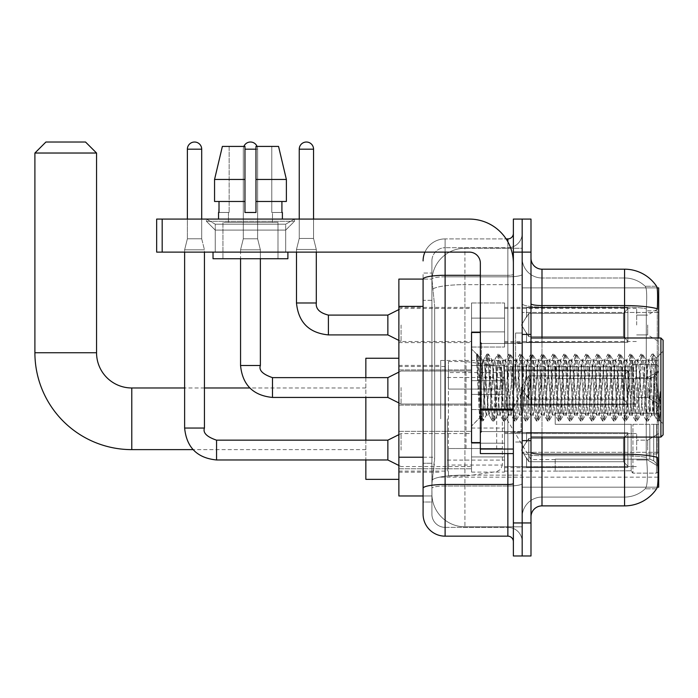 <?xml version="1.0" encoding="UTF-8"?>
<svg xmlns="http://www.w3.org/2000/svg" width="698" height="698" viewBox="0 0 698 698"><rect width="100%" height="100%" fill="white"/><g stroke="black" fill="none" stroke-linecap="round" stroke-linejoin="round"><path stroke-width="0.52" stroke-dasharray="3.49 2.62" d="M658.694 418.8L658.694 360.447L658.694 418.8M440.708 418.8L440.708 360.447L440.708 418.8M658.694 324.998L658.694 308.481L658.694 324.998M647.683 324.998L647.683 334.909L647.683 324.998M658.694 387.53L658.694 404.046L658.694 387.53M647.683 387.53L647.683 397.441L647.683 387.53M658.694 450.07L658.694 433.554L658.694 450.07M647.683 450.07L647.683 440.159L647.683 450.07M471.534 324.998L471.534 347.019L471.534 324.998M398.872 324.998L398.872 307.382L398.872 324.998M480.346 442.584L471.534 442.584L471.534 332.484L471.534 426.068L471.534 332.484L480.346 332.484L480.346 442.584L480.346 332.484M398.872 387.53L398.872 369.914L398.872 387.53M471.534 450.07L471.534 428.049L471.534 450.07M398.872 450.07L398.872 431.329L398.872 450.07M504.567 324.998L504.567 347.019L504.567 324.998M504.567 387.53L504.567 409.552L504.567 387.53M504.567 450.07L504.567 428.049L504.567 450.07M636.681 324.998L636.681 308.481L636.681 324.998M636.681 387.53L636.681 404.046L636.681 387.53M636.681 450.07L636.681 433.554L636.681 450.07M423.093 457.216L434.662 457.216L434.444 462.949L432.036 482.763L434.662 457.216L434.662 306.387L434.662 457.216L398.872 457.216L398.872 495.973L431.975 495.973L431.905 493.774A33.024 33.024 0 0 0 464.929 526.807L522.183 526.807L522.183 475.12L522.183 526.807L464.929 526.807L464.929 475.12L464.929 526.807A33.024 33.024 0 0 1 431.905 493.774L431.905 487.056L431.975 495.973L423.093 495.973L423.093 300.332L423.093 502.028L431.905 502.028L431.905 463.271L431.905 502.028L423.093 502.028M432.036 482.763L431.905 487.056L432.036 482.763M657.132 287.899L522.183 287.899L658.694 287.899L658.694 487.169L522.183 487.169L522.183 287.899L522.183 487.169L657.272 487.169M398.872 418.8L398.872 479.351L398.872 418.8M522.183 248.261L522.183 475.12L522.183 248.261L464.929 248.261L522.183 248.261M658.694 437.079L658.694 337.989M431.949 279.54L434.662 306.387L431.949 279.54A33.024 33.024 0 0 1 464.929 248.261A33.024 33.024 0 0 0 431.949 279.54A33.024 33.024 0 0 1 464.929 248.261L464.929 284.653L522.183 284.653L464.929 284.653L464.929 248.261M423.093 492.125L423.093 273.031L431.905 273.031L423.093 273.031L423.093 300.332L431.905 300.332L431.905 463.271L431.905 273.031L431.905 300.332L423.093 300.332L423.093 279.087L431.975 279.087L398.872 279.087L398.872 457.216M530.986 387.53L530.986 440.927L530.986 387.53M522.183 387.53L522.183 333.033L522.183 387.53M515.569 387.53L515.569 333.033L515.569 387.53M541.997 269.184L624.57 269.184L624.57 454.197A38.53 6.692 180 0 1 657.403 457.391L657.691 461.849C658.406 476.49 658.109 485.363 656.783 488.495A38.53 38.53 0 0 1 624.57 505.884L541.997 505.884L541.997 269.184A11.011 11.011 0 0 1 530.986 258.173L530.986 303.656L530.986 258.173M656.565 488.818L645.126 488.818L656.565 488.818M646.837 461.849C647.91 476.507 647.456 485.389 645.467 488.495A29.726 29.726 0 0 1 624.57 497.081L541.997 497.081L541.997 461.849L541.997 497.081L624.57 497.081A29.726 29.726 0 0 0 645.467 488.495C647.456 485.407 647.91 476.533 646.837 461.849L646.226 453.936L646.296 308.743C647.09 296.057 646.767 288.623 645.336 286.442L645.336 286.442A29.726 29.726 0 0 0 624.57 277.987A29.726 29.726 0 0 1 645.336 286.442C646.767 288.588 647.09 296.022 646.296 308.743L646.226 453.936L646.837 461.849M522.183 461.849L522.183 303.656L522.183 461.849M530.986 516.895L530.986 303.656L530.986 516.895A11.011 11.011 0 0 1 541.997 505.884M522.183 258.173L522.183 303.656L522.183 258.173A19.814 19.814 0 0 0 541.997 277.987A19.814 19.814 0 0 1 522.183 258.173A19.814 19.814 0 0 0 541.997 277.987L541.997 455.733A19.814 3.438 0 0 1 522.183 452.287A19.814 3.438 0 0 0 541.997 455.733L541.997 277.987L624.57 277.987L541.997 277.987M522.183 252.118L522.183 219.085L530.986 219.085L530.986 252.118L522.183 252.118L522.183 219.085L513.37 219.085L513.37 252.118L522.183 252.118L522.183 522.95L522.183 252.118M513.37 252.118L513.37 555.974L522.183 555.974L522.183 522.95L522.183 555.974L530.986 555.974L530.986 252.118M656.696 286.442A38.53 38.53 0 0 0 656.565 286.25L645.126 286.25L656.565 286.25A38.53 38.53 0 0 1 656.696 286.442C657.638 288.597 657.848 296.031 657.324 308.743L657.28 310.811L657.324 308.743A38.53 6.692 180 0 0 624.57 305.576L541.997 305.576A11.011 1.911 0 0 1 530.986 303.656M657.28 453.936L657.28 310.811L657.28 453.936L646.226 453.936L657.28 453.936M522.183 516.895A19.814 19.814 0 0 1 541.997 497.081A19.814 19.814 0 0 0 522.183 516.895A19.814 19.814 0 0 1 541.997 497.081M423.093 514.138A22.022 22.022 0 0 0 445.115 536.16L445.115 527.356A13.21 13.21 0 0 1 431.905 514.138L431.905 279.121L431.905 514.138A13.21 13.21 0 0 0 445.115 527.356L507.865 527.356L507.865 492.125L507.865 536.16A5.505 5.505 0 0 1 513.37 541.665L513.37 233.402L513.37 541.665M522.183 492.125L522.183 274.34L522.183 492.125M513.37 387.53L513.37 431.573L513.37 387.53M522.183 233.402L522.183 274.34L522.183 233.402A14.309 14.309 0 0 1 507.865 247.711A14.309 14.309 0 0 0 522.183 233.402A14.309 14.309 0 0 1 507.865 247.711L507.865 527.356L445.115 527.356L445.115 486.009L507.865 486.009A14.309 2.487 0 0 0 522.183 483.522A14.309 2.487 0 0 1 507.865 486.009L507.865 247.711L445.115 247.711L507.865 247.711M424.934 252.118A22.022 22.022 0 0 1 445.115 238.908L507.865 238.908A5.505 5.505 0 0 0 513.37 233.402A5.505 5.505 0 0 1 507.865 238.908L507.865 492.125L507.865 486.009L445.115 486.009L445.115 247.711L445.115 276.827L507.865 276.827A14.309 2.487 0 0 0 522.183 274.34A14.309 2.487 0 0 1 507.865 276.827L445.115 276.827L445.115 492.125L445.115 484.473L507.865 484.473A5.505 0.96 0 0 0 513.37 483.522M445.115 536.16L507.865 536.16M423.093 488.303A22.022 3.822 180 0 1 445.115 484.473L445.115 238.908A22.022 22.022 0 0 0 423.093 260.921A22.022 22.022 0 0 1 445.115 238.908L506.111 238.908M431.905 260.921L431.905 279.121L431.905 260.921A13.21 13.21 0 0 1 445.115 247.711A13.21 13.21 0 0 0 431.905 260.921A13.21 13.21 0 0 1 445.115 247.711M522.183 541.665A14.309 14.309 0 0 0 507.865 527.356A14.309 14.309 0 0 1 522.183 541.665A14.309 14.309 0 0 0 507.865 527.356M215.237 224.171L206.425 219.085L294.504 219.085L206.425 219.085L206.425 221.292L294.504 221.292L206.425 221.292L294.504 221.292L206.425 221.292L215.237 230.096L215.237 252.118L285.691 252.118L215.237 252.118L285.691 252.118L215.237 252.118L285.691 252.118L215.237 252.118L285.691 252.118L215.237 252.118L215.237 224.171L285.691 224.171L294.504 219.085L206.425 219.085L294.504 219.085L294.504 221.292L285.691 230.096L215.237 230.096L285.691 230.096L285.691 252.118L285.691 224.171L215.237 224.171L206.425 219.085L294.504 219.085L206.425 219.085L206.425 221.292L215.237 230.096L215.237 252.118L215.237 224.171L285.691 224.171L294.504 219.085L206.425 219.085L294.504 219.085L294.504 221.292L285.691 230.096L215.237 230.096L285.691 230.096L285.691 252.118L285.691 224.171L215.237 224.171M480.346 453.587L513.37 453.587L480.346 453.587L480.346 449.041L480.346 453.587L513.37 453.587L513.37 263.129A44.035 44.035 0 0 0 469.335 219.085L156.666 219.085L162.172 219.085L156.666 219.085L156.666 252.118L156.666 219.085L156.666 252.118L469.335 252.118A11.011 11.011 0 0 1 480.346 263.129L480.346 453.587M480.346 410.023L513.37 410.023L480.346 410.023L513.37 410.023L513.37 263.129A44.035 44.035 0 0 0 469.335 219.085L162.172 219.085L162.172 252.118L469.335 252.118A11.011 11.011 0 0 1 480.346 263.129L480.346 409.072L513.37 409.072L513.37 453.587L513.37 263.129A44.035 44.035 0 0 0 469.335 219.085L162.172 219.085L162.172 252.118L156.666 252.118L469.335 252.118A11.011 11.011 0 0 1 480.346 263.129L480.346 409.072L513.37 409.072L513.37 263.129M277.987 222.392L277.987 258.722L222.941 258.722L277.987 258.722L222.941 258.722L277.987 258.722L277.987 222.392L222.941 222.392L222.941 258.722L222.941 222.392L277.987 222.392M218.535 212.48L219.015 212.48L219.015 201.469L244.963 201.469L244.963 179.456L214.556 179.456L244.963 179.456L244.963 146.423L222.374 146.423L244.963 146.423L229.145 146.423L229.145 212.48L229.145 146.423L244.963 146.423L244.963 212.48L244.963 201.469L244.963 212.48L255.974 212.48L244.963 212.48L255.974 212.48L255.974 146.423L271.784 146.423L271.784 212.48L272.482 212.48L271.784 212.48L271.784 146.423L278.554 146.423L255.974 146.423L255.974 201.469L281.913 201.469L281.913 212.48L281.913 201.469L255.974 201.469L286.381 201.469L255.974 201.469L255.974 179.456L286.381 179.456L286.381 201.469L286.381 179.456L255.974 179.456L255.974 146.423L278.554 146.423L255.974 146.423L255.974 212.48L255.974 201.469L255.974 212.48L244.963 212.48L244.963 146.423L244.963 201.469L214.556 201.469L214.556 179.456L214.556 201.469L219.015 201.469L218.535 219.085L282.393 219.085L218.535 219.085M282.393 212.48L271.784 212.48L272.482 212.48L272.482 222.392L228.447 222.392L272.482 222.392L228.447 222.392L272.482 222.392L272.482 212.48L271.784 212.48L282.393 212.48L282.393 219.085M228.447 212.48L228.447 222.392L228.447 212.48L229.145 212.48L219.015 212.48L229.145 212.48L229.145 146.423L222.374 146.423L244.963 146.423L244.963 212.48L244.963 201.469L214.556 201.469L244.963 201.469L214.556 201.469L219.015 201.469L219.015 212.48L228.447 212.48M287.899 252.118L213.03 252.118L213.03 258.722L287.899 258.722L213.03 258.722L287.899 258.722L287.899 252.118L213.03 252.118M255.974 179.456L286.381 179.456L278.554 146.423L271.784 146.423L271.784 212.48L271.784 146.423L278.554 146.423L255.974 146.423L271.784 146.423L255.974 146.423L255.974 201.469L286.381 201.469M255.974 201.469L255.974 212.48L244.963 212.48L244.963 146.423L222.374 146.423L214.556 179.456L214.556 201.469L244.963 201.469L244.963 146.423L222.374 146.423L229.145 146.423L229.145 212.48L219.015 212.48M663.1 387.53L663.1 434.871L663.1 340.196L663.1 423.861L663.1 340.196L660.901 337.989L660.901 437.079L660.901 337.989L660.901 437.079L663.1 434.871L663.1 387.53M476.586 355.666L476.586 354.052L471.534 349L476.586 354.052L477.397 354.052L476.586 357.507L478.505 355.971L478.95 356.573L482.545 372.13L482.545 360.011L482.545 372.13L483.592 387.53L482.545 372.13L478.95 356.573L478.505 355.971L476.586 357.507L476.586 354.052L477.397 354.052L476.586 357.507L477.973 387.53L476.943 358.536L480.608 416.531L481.358 420.868L476.586 355.666M482.545 364.862L482.545 360.011L478.505 355.971L482.545 360.011L483.592 360.011L482.545 364.862L479.718 417.884L477.973 387.53L479.596 417.84L481.524 421.016L479.596 417.84L471.534 426.068L479.718 417.884L481.463 387.53L481.445 431.573L481.445 343.495L481.445 431.573L481.445 343.495L481.445 387.53L482.545 360.011L483.592 360.011L482.545 364.862M497.351 387.53L495.519 363.693L494.393 360.185L490.013 411.366L488.888 414.874L484.508 363.693L483.592 360.011L484.508 363.693L488.181 411.366L488.888 414.874L492.36 420.868L487.946 358.536L487.03 354.052L486.113 358.536L482.44 416.531L481.524 421.016L482.903 421.016L481.986 416.531L478.313 358.536L477.397 354.052L478.95 356.573L477.572 354.2L481.986 416.531L483.077 420.868L481.524 421.016L482.44 416.531L486.855 354.2L488.408 354.052L487.492 358.536L483.077 420.868L486.55 414.874L485.424 411.366L483.592 387.53L485.424 411.366L486.34 415.057L489.097 415.057L492.36 420.868L487.946 358.536L487.03 354.052L488.408 354.052L487.492 358.536L483.077 420.868L486.34 415.057L489.097 415.057L490.013 411.366L493.687 363.693L494.393 360.185L497.866 354.2L493.451 416.531L492.36 420.868L493.914 421.016L492.997 416.531L489.324 358.536L488.408 354.052L492.055 360.185L490.93 363.693L486.55 414.874L490.93 363.693L491.846 360.011L494.603 360.011L497.866 354.2L493.451 416.531L492.535 421.016L493.914 421.016L492.997 416.531L488.583 354.2L491.846 360.011L494.603 360.011L495.519 363.693L499.899 414.874L497.351 387.53M494.603 387.53L492.055 360.185L496.435 411.366L497.351 415.057L496.435 411.366L494.603 387.53M508.362 387.53L506.53 363.693L505.404 360.185L501.024 411.366L499.899 414.874L503.371 420.868L498.957 358.536L497.866 354.2L499.419 354.052L498.503 358.536L494.83 416.531L493.914 421.016L497.561 414.874L500.108 415.057L503.371 420.868L498.957 358.536L498.04 354.052L499.419 354.052L498.503 358.536L494.088 420.868L497.351 415.057L500.108 415.057L501.024 411.366L504.689 363.693L505.404 360.185L508.877 354.2L504.462 416.531L503.371 420.868L504.924 421.016L504.008 416.531L500.335 358.536L499.419 354.052L503.066 360.185L501.941 363.693L497.561 414.874L501.941 363.693L502.857 360.011L505.614 360.011L508.877 354.2L504.462 416.531L503.546 421.016L504.924 421.016L504.008 416.531L499.594 354.2L502.857 360.011L505.614 360.011L506.53 363.693L510.91 414.874L508.362 387.53M505.614 387.53L503.066 360.185L507.446 411.366L508.362 415.057L507.446 411.366L505.614 387.53M519.373 387.53L517.541 363.693L516.407 360.185L512.035 411.366L510.91 414.874L514.382 420.868L509.968 358.536L508.877 354.2L510.43 354.052L509.505 358.536L505.841 416.531L504.924 421.016L508.572 414.874L511.111 415.057L514.382 420.868L509.968 358.536L509.051 354.052L510.43 354.052L509.505 358.536L505.841 416.531L505.09 420.868L508.362 415.057L511.111 415.057L512.035 411.366L515.7 363.693L516.407 360.185L519.888 354.2L515.473 416.531L514.382 420.868L515.935 421.016L515.011 416.531L511.346 358.536L510.43 354.052L514.077 360.185L512.951 363.693L508.572 414.874L512.951 363.693L513.868 360.011L516.616 360.011L519.888 354.2L515.473 416.531L514.557 421.016L515.935 421.016L515.011 416.531L511.346 358.536L510.596 354.2L513.868 360.011L516.616 360.011L517.541 363.693L521.912 414.874L519.373 387.53M516.616 387.53L514.784 363.693L518.457 411.366L519.373 415.057L518.457 411.366L516.616 387.53M530.384 387.53L528.543 363.693L527.418 360.185L523.038 411.366L521.912 414.874L525.393 420.868L524.643 416.531L520.978 358.536L519.888 354.2L521.432 354.052L520.516 358.536L516.852 416.531L515.935 421.016L519.582 414.874L522.121 415.057L525.393 420.868L524.643 416.531L520.978 358.536L520.062 354.052L521.432 354.052L520.516 358.536L516.852 416.531L516.101 420.868L519.373 415.057L522.121 415.057L523.038 411.366L526.711 363.693L527.418 360.185L530.899 354.2L530.148 358.536L526.484 416.531L525.393 420.868L526.938 421.016L526.022 416.531L522.357 358.536L521.432 354.052L525.088 360.185L523.962 363.693L519.582 414.874L523.962 363.693L524.879 360.011L527.627 360.011L530.899 354.2L530.148 358.536L526.484 416.531L525.568 421.016L526.938 421.016L526.022 416.531L522.357 358.536L521.607 354.2L524.879 360.011L527.627 360.011L528.543 363.693L532.923 414.874L530.384 387.53M527.627 387.53L525.795 363.693L529.468 411.366L530.384 415.057L529.468 411.366L527.627 387.53M541.395 387.53L539.554 363.693L538.428 360.185L534.049 411.366L532.923 414.874L536.404 420.868L535.654 416.531L531.989 358.536L530.899 354.2L532.443 354.052L531.527 358.536L527.863 416.531L526.938 421.016L530.593 414.874L533.132 415.057L536.404 420.868L535.654 416.531L531.989 358.536L531.073 354.052L532.443 354.052L531.527 358.536L527.863 416.531L527.112 420.868L530.384 415.057L533.132 415.057L534.049 411.366L537.722 363.693L538.428 360.185L541.91 354.2L541.159 358.536L537.495 416.531L536.404 420.868L537.949 421.016L537.032 416.531L533.359 358.536L532.443 354.052L536.099 360.185L534.965 363.693L530.593 414.874L534.965 363.693L535.89 360.011L538.638 360.011L541.91 354.2L541.159 358.536L537.495 416.531L536.57 421.016L537.949 421.016L537.032 416.531L532.618 354.2L535.89 360.011L538.638 360.011L539.554 363.693L543.934 414.874L541.395 387.53M538.638 387.53L536.806 363.693L540.47 411.366L541.395 415.057L540.47 411.366L538.638 387.53M552.397 387.53L550.565 363.693L549.439 360.185L545.059 411.366L543.934 414.874L547.415 420.868L546.665 416.531L543 358.536L541.91 354.2L543.454 354.052L542.538 358.536L538.865 416.531L537.949 421.016L541.596 414.874L544.143 415.057L547.415 420.868L546.665 416.531L543 358.536L542.076 354.052L543.454 354.052L542.538 358.536L538.123 420.868L541.395 415.057L544.143 415.057L545.059 411.366L548.733 363.693L549.439 360.185L552.912 354.2L548.497 416.531L547.415 420.868L548.96 421.016L548.043 416.531L544.37 358.536L543.454 354.052L547.101 360.185L545.976 363.693L541.596 414.874L545.976 363.693L546.892 360.011L549.649 360.011L552.912 354.2L548.497 416.531L547.581 421.016L548.96 421.016L548.043 416.531L543.629 354.2L546.892 360.011L549.649 360.011L550.565 363.693L554.945 414.874L552.397 387.53M549.649 387.53L547.817 363.693L547.101 360.185L551.481 411.366L552.397 415.057L551.481 411.366L549.649 387.53M563.408 387.53L561.576 363.693L560.45 360.185L556.07 411.366L554.945 414.874L558.417 420.868L554.003 358.536L552.912 354.2L554.465 354.052L553.549 358.536L549.876 416.531L548.96 421.016L552.607 414.874L555.154 415.057L558.417 420.868L554.003 358.536L553.086 354.052L554.465 354.052L553.549 358.536L549.134 420.868L552.397 415.057L555.154 415.057L556.07 411.366L559.744 363.693L560.45 360.185L563.923 354.2L559.508 416.531L558.417 420.868L559.971 421.016L559.054 416.531L555.381 358.536L554.465 354.052L558.112 360.185L556.987 363.693L552.607 414.874L556.987 363.693L557.903 360.011L560.66 360.011L563.923 354.2L559.508 416.531L558.592 421.016L559.971 421.016L559.054 416.531L554.64 354.2L557.903 360.011L560.66 360.011L561.576 363.693L565.956 414.874L563.408 387.53M560.66 387.53L558.112 360.185L562.492 411.366L563.408 415.057L562.492 411.366L560.66 387.53M574.419 387.53L572.587 363.693L571.461 360.185L567.081 411.366L565.956 414.874L569.428 420.868L565.014 358.536L563.923 354.2L565.476 354.052L564.56 358.536L560.887 416.531L559.971 421.016L563.618 414.874L566.165 415.057L569.428 420.868L565.014 358.536L564.097 354.052L565.476 354.052L564.56 358.536L560.145 420.868L563.408 415.057L566.165 415.057L567.081 411.366L570.746 363.693L571.461 360.185L574.934 354.2L570.519 416.531L569.428 420.868L570.981 421.016L570.065 416.531L566.392 358.536L565.476 354.052L569.123 360.185L567.998 363.693L563.618 414.874L567.998 363.693L568.914 360.011L571.671 360.011L574.934 354.2L570.519 416.531L569.603 421.016L570.981 421.016L570.065 416.531L565.65 354.2L568.914 360.011L571.671 360.011L572.587 363.693L576.958 414.874L574.419 387.53M571.671 387.53L569.123 360.185L573.503 411.366L574.419 415.057L573.503 411.366L571.671 387.53M585.43 387.53L583.598 363.693L582.464 360.185L578.092 411.366L576.958 414.874L580.439 420.868L576.025 358.536L574.934 354.2L576.487 354.052L575.562 358.536L571.898 416.531L570.981 421.016L574.629 414.874L577.167 415.057L580.439 420.868L576.025 358.536L575.108 354.052L576.487 354.052L575.562 358.536L571.898 416.531L571.147 420.868L574.419 415.057L577.167 415.057L578.092 411.366L581.757 363.693L582.464 360.185L585.945 354.2L581.53 416.531L580.439 420.868L581.992 421.016L581.068 416.531L577.403 358.536L576.487 354.052L580.134 360.185L579.008 363.693L574.629 414.874L579.008 363.693L579.925 360.011L582.673 360.011L585.945 354.2L581.53 416.531L580.614 421.016L581.992 421.016L581.068 416.531L577.403 358.536L576.653 354.2L579.925 360.011L582.673 360.011L583.598 363.693L587.969 414.874L585.43 387.53M582.673 387.53L580.841 363.693L584.514 411.366L585.43 415.057L584.514 411.366L582.673 387.53M596.441 387.53L594.6 363.693L593.475 360.185L589.095 411.366L587.969 414.874L591.45 420.868L590.7 416.531L587.035 358.536L585.945 354.2L587.489 354.052L586.573 358.536L582.909 416.531L581.992 421.016L585.639 414.874L588.178 415.057L591.45 420.868L590.7 416.531L587.035 358.536L586.119 354.052L587.489 354.052L586.573 358.536L582.909 416.531L582.158 420.868L585.43 415.057L588.178 415.057L589.095 411.366L592.768 363.693L593.475 360.185L596.956 354.2L596.205 358.536L592.541 416.531L591.45 420.868L592.995 421.016L592.079 416.531L588.414 358.536L587.489 354.052L591.145 360.185L590.019 363.693L585.639 414.874L590.019 363.693L590.936 360.011L593.684 360.011L596.956 354.2L596.205 358.536L592.541 416.531L591.625 421.016L592.995 421.016L592.079 416.531L588.414 358.536L587.664 354.2L590.936 360.011L593.684 360.011L594.6 363.693L598.98 414.874L596.441 387.53M593.684 387.53L591.852 363.693L595.525 411.366L596.441 415.057L595.525 411.366L593.684 387.53M607.443 387.53L605.611 363.693L604.485 360.185L600.106 411.366L598.98 414.874L602.461 420.868L601.711 416.531L598.046 358.536L596.956 354.2L598.5 354.052L597.584 358.536L593.911 416.531L592.995 421.016L596.65 414.874L599.189 415.057L602.461 420.868L601.711 416.531L598.046 358.536L597.13 354.052L598.5 354.052L597.584 358.536L593.169 420.868L596.441 415.057L599.189 415.057L600.106 411.366L603.779 363.693L604.485 360.185L607.967 354.2L607.216 358.536L603.552 416.531L602.461 420.868L604.006 421.016L603.089 416.531L599.416 358.536L598.5 354.052L602.156 360.185L601.022 363.693L596.65 414.874L601.022 363.693L601.946 360.011L604.695 360.011L607.967 354.2L607.216 358.536L603.552 416.531L602.627 421.016L604.006 421.016L603.089 416.531L598.675 354.2L601.946 360.011L604.695 360.011L605.611 363.693L609.991 414.874L607.443 387.53M604.695 387.53L602.863 363.693L606.527 411.366L607.443 415.057L606.527 411.366L604.695 387.53M618.454 387.53L616.622 363.693L615.496 360.185L611.116 411.366L609.991 414.874L613.463 420.868L609.057 358.536L607.967 354.2L609.511 354.052L608.595 358.536L604.922 416.531L604.006 421.016L607.653 414.874L610.2 415.057L613.463 420.868L609.057 358.536L608.133 354.052L609.511 354.052L608.595 358.536L604.18 420.868L607.443 415.057L610.2 415.057L611.116 411.366L614.79 363.693L615.496 360.185L618.969 354.2L614.554 416.531L613.463 420.868L615.017 421.016L614.1 416.531L610.427 358.536L609.511 354.052L613.158 360.185L612.033 363.693L607.653 414.874L612.033 363.693L612.949 360.011L615.706 360.011L618.969 354.2L614.554 416.531L613.638 421.016L615.017 421.016L614.1 416.531L609.686 354.2L612.949 360.011L615.706 360.011L616.622 363.693L621.002 414.874L618.454 387.53M615.706 387.53L613.874 363.693L613.158 360.185L617.538 411.366L618.454 415.057L617.538 411.366L615.706 387.53M629.465 387.53L627.633 363.693L626.507 360.185L622.127 411.366L621.002 414.874L624.474 420.868L620.06 358.536L618.969 354.2L620.522 354.052L619.606 358.536L615.933 416.531L615.017 421.016L618.664 414.874L621.211 415.057L624.474 420.868L620.06 358.536L619.143 354.052L620.522 354.052L619.606 358.536L615.191 420.868L618.454 415.057L621.211 415.057L622.127 411.366L625.801 363.693L626.507 360.185L629.98 354.2L625.565 416.531L624.474 420.868L626.027 421.016L625.111 416.531L621.438 358.536L620.522 354.052L624.169 360.185L623.044 363.693L618.664 414.874L623.044 363.693L623.96 360.011L626.717 360.011L629.98 354.2L625.565 416.531L624.649 421.016L626.027 421.016L625.111 416.531L620.697 354.2L623.96 360.011L626.717 360.011L627.633 363.693L632.013 414.874L629.465 387.53M626.717 387.53L624.169 360.185L628.549 411.366L629.465 415.057L628.549 411.366L626.717 387.53M640.476 387.53L638.644 363.693L637.518 360.185L633.138 411.366L632.013 414.874L635.485 420.868L631.071 358.536L629.98 354.2L631.533 354.052L630.617 358.536L626.944 416.531L626.027 421.016L629.675 414.874L632.222 415.057L635.485 420.868L631.071 358.536L630.154 354.052L631.533 354.052L630.617 358.536L626.202 420.868L629.465 415.057L632.222 415.057L633.138 411.366L636.803 363.693L637.518 360.185L640.991 354.2L636.576 416.531L635.485 420.868L637.038 421.016L636.122 416.531L632.449 358.536L631.533 354.052L635.18 360.185L634.054 363.693L629.675 414.874L634.054 363.693L634.971 360.011L637.728 360.011L640.991 354.2L636.576 416.531L635.66 421.016L637.038 421.016L636.122 416.531L631.707 354.2L634.971 360.011L637.728 360.011L638.644 363.693L643.015 414.874L640.476 387.53M637.728 387.53L635.18 360.185L639.56 411.366L640.476 415.057L639.56 411.366L637.728 387.53M651.487 387.53L649.646 363.693L648.521 360.185L644.149 411.366L643.015 414.874L646.496 420.868L642.081 358.536L640.991 354.2L642.544 354.052L641.619 358.536L637.955 416.531L637.038 421.016L640.685 414.874L643.224 415.057L646.496 420.868L642.081 358.536L641.165 354.052L642.544 354.052L641.619 358.536L637.955 416.531L637.204 420.868L640.476 415.057L643.224 415.057L644.149 411.366L647.814 363.693L648.521 360.185L652.002 354.2L647.587 416.531L646.496 420.868L648.041 421.016L647.125 416.531L643.46 358.536L642.544 354.052L646.191 360.185L645.065 363.693L640.685 414.874L645.065 363.693L645.982 360.011L648.73 360.011L652.002 354.2L647.587 416.531L646.671 421.016L648.041 421.016L647.125 416.531L643.46 358.536L642.71 354.2L645.982 360.011L648.73 360.011L649.646 363.693L651.487 387.53C652.403 404.255 653.319 413.425 654.235 415.057L654.235 387.53L652.403 411.366L651.487 415.057L650.571 411.366L646.191 360.185L650.571 411.366L651.487 415.057L654.235 415.057L657.507 420.868L656.757 416.531L653.092 358.536L652.176 354.052L653.546 354.052L652.63 358.536L648.966 416.531L648.041 421.016L651.487 415.057L654.235 415.057L654.235 387.53L655.989 358.275L659.488 420.275L660.229 413.53L660.229 391.543C658.397 407.929 656.399 415.772 654.235 415.057L657.507 420.868L656.757 416.531L653.092 358.536L652.176 354.052L653.546 354.052L652.63 358.536L648.966 416.531L648.215 420.868L651.696 414.874L652.403 411.366L655.989 358.275L659.488 420.275L660.229 413.53L659.226 420.868L658.135 416.531L654.471 358.536L653.546 354.052L654.471 358.536L658.135 416.531L659.226 420.868L660.229 413.53L660.229 391.543L658.598 416.531L657.507 420.868L659.052 421.016L657.682 421.016L658.598 416.531L660.229 391.543C658.397 407.929 656.399 415.772 654.235 415.057C653.319 413.425 652.403 404.255 651.487 387.53M365.848 479.351L365.848 358.249M530.986 418.8L530.986 459.537L530.986 418.8M555.207 413.295L555.207 418.8L555.207 413.295L649.812 413.295L555.207 413.295L631.175 413.295L631.175 366.241L631.175 413.295L632.938 413.295L632.938 364.469L632.938 413.295L555.207 413.295L555.207 424.305L631.175 424.305L631.175 470.801L631.175 424.305L555.207 424.305L555.207 413.295M555.207 378.438L649.812 378.438L555.207 378.438L555.207 366.502L631.175 366.799L631.175 366.241L631.175 366.799L555.207 366.799L555.207 378.438M504.567 418.8L504.567 471.098L504.567 418.8M631.175 470.801L555.207 471.098L631.175 470.801L632.938 473.131L656.495 473.131L658.694 470.914L658.694 424.305L658.694 470.914L656.495 473.131L656.495 424.305L656.495 473.131L632.938 473.131L632.938 424.305L632.938 473.131L631.175 471.359L631.175 424.305L631.175 470.801M447.313 418.8L447.313 471.098L447.313 418.8M365.848 440.159L365.848 459.973M632.938 424.305L656.495 424.305L632.938 424.305M632.938 364.469L631.175 366.241L632.938 364.469L656.495 364.469L656.495 413.295L656.495 364.469L632.938 364.469M632.938 413.295L656.495 413.295L632.938 413.295M658.694 424.305L656.495 424.305L658.694 424.305L658.694 470.914L658.694 465.819L653.703 460.785L649.812 459.162L653.703 460.785L658.694 465.819L658.694 424.305L653.703 424.305L658.694 424.305M656.495 413.295L658.694 413.295L658.694 366.686L658.694 413.295L656.495 413.295M658.694 366.686L656.495 364.469L658.694 366.686L658.694 413.295L658.694 366.686M653.703 376.815L658.694 371.781L653.703 376.815L649.812 378.438L653.703 376.815L653.703 413.295L658.694 413.295L649.812 413.295L653.703 413.295L653.703 376.815M649.812 424.305L555.207 424.305L555.207 418.8L555.207 424.305L649.812 424.305L649.812 459.162L555.207 459.162L649.812 459.162L649.812 424.305M365.848 377.627L365.848 397.441M555.207 459.162L555.207 470.801L555.207 459.162M34.9 153.028L96.551 153.028M85.54 142.026L45.911 142.026M466.028 448.526L466.028 361.547L466.028 389.074L448.413 389.074L448.413 361.547L448.413 476.053L448.413 448.526L502.359 448.526L502.359 372.558L502.359 389.074L448.413 389.074L448.413 372.558L448.413 465.043L448.413 448.526L502.359 448.526L502.359 465.051L448.413 465.043M496.706 389.074L496.706 366.014L500.754 368.23L502.263 371.406L502.359 389.074L466.028 389.074M201.696 219.085L201.696 149.18L201.696 238.795L201.696 149.18L201.696 238.795L201.696 149.18L201.696 238.795L201.696 149.18L201.696 238.795L201.696 149.18L201.696 238.795L201.696 149.18L201.696 238.795L201.696 149.18L187.378 149.18L201.696 149.18A7.154 7.154 0 0 0 194.541 142.026A7.154 7.154 0 0 0 187.378 149.18A7.154 7.154 0 0 1 194.541 142.026A7.154 7.154 0 0 1 201.696 149.18A7.154 7.154 0 0 0 194.541 142.026A7.154 7.154 0 0 0 187.378 149.18A7.154 7.154 0 0 1 194.541 142.026A7.154 7.154 0 0 1 201.696 149.18A7.154 7.154 0 0 0 194.541 142.026A7.154 7.154 0 0 0 187.378 149.18A7.154 7.154 0 0 1 194.541 142.026A7.154 7.154 0 0 1 201.696 149.18A7.154 7.154 0 0 0 194.541 142.026A7.154 7.154 0 0 0 187.378 149.18A7.154 7.154 0 0 1 194.541 142.026A7.154 7.154 0 0 1 201.696 149.18A7.154 7.154 0 0 0 194.541 142.026A7.154 7.154 0 0 0 187.378 149.18A7.154 7.154 0 0 1 194.541 142.026A7.154 7.154 0 0 1 201.696 149.18A7.154 7.154 0 0 0 194.541 142.026A7.154 7.154 0 0 0 187.378 149.18A7.154 7.154 0 0 1 194.541 142.026A7.154 7.154 0 0 1 201.696 149.18A7.154 7.154 0 0 0 194.541 142.026A7.154 7.154 0 0 0 187.378 149.18A7.154 7.154 0 0 1 194.541 142.026A7.154 7.154 0 0 1 201.696 149.18L201.696 238.795L187.378 238.795L201.696 238.795L187.378 238.795L201.696 238.795L187.378 238.795L201.696 238.795L187.378 238.795L201.696 238.795L187.378 238.795L201.696 238.795L187.378 238.795L201.696 238.795L187.378 238.795L201.696 238.795L187.378 238.795L201.696 238.795L187.378 238.795L201.696 238.795L187.378 238.795L201.696 238.795L187.378 238.795L201.696 238.795L187.378 238.795L201.696 238.795L187.378 238.795L201.696 238.795L187.378 238.795L201.696 238.795L204.444 249.805L184.63 249.805L204.444 249.805L184.63 249.805L204.444 249.805L184.63 249.805L204.444 249.805L184.63 249.805L204.444 249.805L184.63 249.805L204.444 249.805L184.63 249.805L204.444 249.805L184.63 249.805L204.444 249.805L184.63 249.805L204.444 249.805L184.63 249.805L204.444 249.805L184.63 249.805L204.444 249.805L184.63 249.805L204.444 249.805L184.63 249.805L204.444 249.805L184.63 249.805L204.444 249.805L184.63 249.805L204.444 249.805L204.444 428.049L204.444 252.118M627.868 450.07L627.868 467.372L526.58 467.372L627.868 467.372L627.868 466.247L623.462 461.718L623.462 450.07L623.462 461.718L627.868 466.247L627.868 467.372L526.58 467.686L526.58 457.844L528.787 461.718L623.462 461.718L528.787 461.718L528.787 438.414L526.58 442.296L528.787 438.414L623.462 438.414L528.787 438.414L526.58 442.296L526.58 432.76L627.868 432.76L627.868 467.372L627.868 433.886L623.462 438.414L627.868 433.886L627.868 466.247L623.462 461.718L623.462 438.414L623.462 461.718L627.868 466.247L627.868 467.372L526.58 467.372L627.868 467.372L627.868 433.886L623.462 438.414L528.787 438.414L623.462 438.414L627.868 433.886L627.868 467.372L526.58 467.686L526.58 457.844L526.58 467.372L627.868 467.372L627.868 466.247L623.462 461.718L528.787 461.718L526.58 457.844L528.787 461.718L528.787 438.414L526.58 442.296L528.787 438.414L623.462 438.414L623.462 450.07L623.462 438.414L528.787 438.414L526.58 442.296L526.58 432.455L526.58 442.296L528.787 438.414L623.462 438.414L627.868 433.886L623.462 438.414L623.462 461.718L623.462 438.414L528.787 438.414L526.58 442.296L526.58 432.76L627.868 432.76L627.868 467.372L526.58 467.686L526.58 457.844L526.58 467.372L627.868 467.372L627.868 466.247L627.868 467.372L526.58 467.686L526.58 457.844L528.787 461.718L623.462 461.718L627.868 466.247L627.868 433.886L623.462 438.414L627.868 433.886L627.868 466.247L623.462 461.718L528.787 461.718L528.787 438.414L623.462 438.414L623.462 461.718L623.462 438.414L528.787 438.414L526.58 442.296L528.787 438.414L623.462 438.414L627.868 433.886L623.462 438.414L623.462 461.718L627.868 466.247L627.868 467.372L627.868 433.886L627.868 467.372L526.58 467.372L627.868 467.372L627.868 466.247L623.462 461.718L528.787 461.718L526.58 457.844L526.58 467.686L526.58 457.844L528.787 461.718L528.787 438.414L526.58 442.296L526.58 432.455L526.58 442.296L528.787 438.414L623.462 438.414L528.787 438.414L526.58 442.296L526.58 432.76L627.868 432.76L627.868 467.372L526.58 467.372L627.868 467.372L627.868 466.247L627.868 467.372L526.58 467.686L526.58 457.844L526.58 467.372L627.868 467.372L627.868 433.886L623.462 438.414L627.868 433.886L627.868 466.247L623.462 461.718L623.462 438.414L623.462 461.718L627.868 466.247L627.868 467.372L526.58 467.686L526.58 457.844L528.787 461.718L623.462 461.718L528.787 461.718L528.787 438.414L623.462 438.414L528.787 438.414L526.58 442.296L528.787 438.414L623.462 438.414L627.868 433.886L623.462 438.414L623.462 450.07L623.462 438.414L528.787 438.414L526.58 442.296L526.58 432.455L526.58 442.296L528.787 438.414L623.462 438.414L627.868 433.886L627.868 467.372L627.868 433.886L623.462 438.414L623.462 461.718L623.462 438.414L528.787 438.414L526.58 442.296L526.58 432.76L627.868 432.76L526.58 432.455L526.58 442.296L528.787 438.414L623.462 438.414L627.868 433.886L627.868 467.372L526.58 467.372L627.868 467.372L627.868 466.247L623.462 461.718L627.868 466.247L627.868 467.372L526.58 467.686L526.58 457.844L526.58 467.372L627.868 467.372L627.868 433.886L623.462 438.414L623.462 461.718L528.787 461.718L526.58 458.516L528.787 461.718L528.787 438.414L526.58 442.296L526.58 432.76L627.868 432.76L627.868 466.247L623.462 461.718L623.462 438.414L528.787 438.414L623.462 438.414L627.868 433.886L623.462 438.414L623.462 461.718L627.868 466.247L627.868 467.372L526.58 467.686L526.58 457.844L526.58 467.372L627.868 467.372L627.868 433.886L627.868 467.372L526.58 467.686L526.58 457.844L528.787 461.718L623.462 461.718L528.787 461.718L528.787 438.414L526.58 442.296L528.787 438.414L623.462 438.414L528.787 438.414L526.58 442.296L526.58 432.455L526.58 442.296L528.787 438.414L623.462 438.414L627.868 433.886L623.462 438.414L623.462 450.07L623.462 438.414L528.787 438.414L526.58 442.296L526.58 432.76L627.868 432.76L627.868 467.372L627.868 466.247L623.462 461.718L623.462 450.07L623.462 461.718L627.868 466.247L627.868 467.372L526.58 467.372L627.868 467.372L627.868 433.886L627.868 466.247L623.462 461.718L528.787 461.718L526.58 457.844L526.58 467.686L526.58 457.844L528.787 461.718L528.787 438.414L623.462 438.414L627.868 433.886L623.462 438.414L623.462 450.07L623.462 438.414L528.787 438.414L528.787 450.07L528.787 438.414L528.787 450.07L528.787 438.414L528.787 450.07L528.787 438.414L528.787 450.07L528.787 438.414L528.787 450.07L528.787 438.414L528.787 450.07L528.787 438.414L528.787 450.07L528.787 438.414L526.58 442.296L526.58 432.455L526.58 442.296L528.787 438.414L528.787 450.07L528.787 438.414L528.787 450.07L528.787 438.414L526.58 442.296L526.58 432.76L627.868 432.76L627.868 467.372L627.868 433.886L623.462 438.414L627.868 433.886L627.868 467.372L627.868 450.07L627.868 466.247L623.462 461.718L623.462 450.07L623.462 461.718L627.868 466.247L627.868 467.372L627.868 433.886L623.462 438.414L623.462 450.07L623.462 438.414L528.787 438.414L528.787 450.07L528.787 438.414L526.58 442.296L526.58 432.455L526.58 442.296L526.58 432.76L627.868 432.76L627.868 467.372L627.868 450.07L627.868 466.247L623.462 461.718L528.787 461.718L623.462 461.718L623.462 450.07L623.462 461.718L627.868 466.247L627.868 467.372L627.868 433.886L627.868 467.372L526.58 467.686L526.58 457.844L526.58 467.372L627.868 467.372L627.868 450.07L627.868 466.247L623.462 461.718L528.787 461.718L528.787 438.414L526.58 442.296L526.58 432.455L526.58 442.296L526.58 432.76L627.868 432.76L526.58 432.455L627.868 432.76L627.868 433.886L623.462 438.414L627.868 433.886L627.868 467.372L627.868 432.76L627.868 466.247L623.462 461.718L623.462 438.414L623.462 461.718L627.868 466.247L627.868 467.372L627.868 450.07L627.868 467.372L526.58 467.686L526.58 457.844L528.787 461.718L526.58 457.844L526.58 467.686L526.58 457.844L528.787 461.718L528.787 438.414L623.462 438.414L627.868 433.886L627.868 466.247L627.868 432.76L526.58 432.455L526.58 442.296L526.58 432.76L627.868 432.76L627.868 467.372L526.58 467.686L526.58 457.844L526.58 467.372L526.58 457.844L528.787 461.718L623.462 461.718L528.787 461.718L528.787 450.07L528.787 461.718L526.58 457.844L528.787 461.718L623.462 461.718L623.462 438.414L623.462 461.718L627.868 466.247L623.462 461.718L528.787 461.718L528.787 450.07L528.787 461.718L526.58 457.844L526.58 467.372L526.58 457.844L528.787 461.718L623.462 461.718L623.462 438.414L623.462 461.718L627.868 466.247L627.868 432.76L627.868 450.07L627.868 432.76L526.58 432.455L627.868 432.76L627.868 450.07L627.868 432.76L526.58 432.76L526.58 442.296L526.58 432.76L627.868 432.76L627.868 450.07L627.868 432.76L526.58 432.76L627.868 432.76L627.868 450.07L627.868 432.76L526.58 432.76L526.58 442.296L526.58 432.76L627.868 432.76L627.868 450.07L627.868 432.76L526.58 432.76L627.868 432.76L627.868 450.07L627.868 432.76L627.868 450.07L627.868 432.76L526.58 432.76L627.868 432.76L627.868 450.07L627.868 432.76L627.868 450.07L627.868 432.76L526.58 432.76L627.868 432.76L627.868 450.07L627.868 432.76L627.868 450.07L627.868 432.76L526.58 432.76L627.868 432.76L627.868 450.07M401.071 450.07L401.071 433.554L401.071 450.07M184.63 428.049L184.63 249.805L184.63 428.049L184.63 249.805L184.63 428.049L184.63 249.805L184.63 428.049L184.63 249.805L184.63 428.049L184.63 249.805L184.63 428.049L184.63 249.805L184.63 428.049L184.63 249.805L184.63 428.049L204.444 428.049C202.743 432.804 206.782 436.835 216.554 440.159L216.554 459.973L216.554 440.159L216.554 459.973L216.554 440.159L216.554 459.973L216.554 440.159L216.554 459.973L216.554 440.159L216.554 459.973L216.554 440.159L216.554 459.973L216.554 440.159L216.554 459.973L216.554 440.159L216.554 459.973L216.554 440.159L216.554 459.973L216.554 440.159L216.554 459.973L216.554 440.159L216.554 459.973L216.554 440.159L216.554 459.973L216.554 440.159L216.554 459.973L216.554 440.159L216.554 459.973L216.554 440.159L387.861 440.159L401.071 433.554L387.861 440.159L387.861 459.973L387.861 440.159L387.861 459.973L387.861 440.159L387.861 459.973L387.861 440.159L387.861 459.973L387.861 440.159L387.861 459.973L387.861 440.159L387.861 459.973L387.861 440.159L387.861 459.973L387.861 440.159L387.861 459.973L387.861 440.159L387.861 459.973L387.861 440.159L387.861 459.973L387.861 440.159L387.861 459.973L387.861 440.159L387.861 459.973L387.861 440.159L387.861 459.973L387.861 440.159L387.861 459.973L387.861 440.159L387.861 459.973L401.071 466.578L471.534 466.578M201.696 149.18L187.378 149.18L187.378 238.795L194.541 238.795L187.378 238.795L184.63 249.805L194.541 249.805L184.63 249.805L184.63 252.118M504.567 456.946L504.567 428.049L504.567 472.084L504.567 456.946L471.534 456.946L504.567 456.946L504.567 443.195L471.534 443.195L471.534 428.049L471.534 443.195L504.567 443.195L504.567 472.084L504.567 456.946L471.534 456.946L471.534 472.084L471.534 456.946L504.567 456.946L504.567 443.195L471.534 443.195L471.534 472.084L471.534 456.946L504.567 456.946L504.567 472.084L504.567 456.946L471.534 456.946L471.534 472.084L471.534 456.946L504.567 456.946L504.567 428.049L504.567 472.084L504.567 456.946L471.534 456.946L471.534 472.084L471.534 456.946L504.567 456.946L504.567 443.195L471.534 443.195L471.534 472.084L471.534 456.946L504.567 456.946L504.567 472.084L504.567 456.946L471.534 456.946L471.534 472.084L471.534 456.946L504.567 456.946L504.567 428.049L504.567 472.084L504.567 456.946L471.534 456.946L471.534 472.084L471.534 456.946L504.567 456.946L504.567 443.195L471.534 443.195L471.534 428.049L471.534 443.195L504.567 443.195L504.567 472.084L504.567 456.946L471.534 456.946L471.534 472.084L471.534 456.946L504.567 456.946L504.567 443.195L471.534 443.195L471.534 472.084L471.534 456.946L504.567 456.946L504.567 472.084L504.567 456.946L471.534 456.946L471.534 472.084L471.534 456.946L504.567 456.946L504.567 428.049L504.567 472.084L504.567 456.946L471.534 456.946L471.534 472.084L471.534 456.946L504.567 456.946L504.567 443.195L471.534 443.195L471.534 472.084L471.534 456.946L504.567 456.946L504.567 472.084L504.567 456.946L471.534 456.946L471.534 472.084L471.534 456.946L504.567 456.946L504.567 428.049L504.567 472.084L504.567 456.946L471.534 456.946L471.534 472.084L471.534 456.946L504.567 456.946L504.567 443.195L471.534 443.195L471.534 428.049L471.534 443.195L504.567 443.195L504.567 472.084L504.567 456.946L471.534 456.946L471.534 472.084L471.534 428.049L471.534 443.195L504.567 443.195L471.534 443.195L471.534 456.946L471.534 428.049L471.534 443.195L504.567 443.195L504.567 428.049L504.567 456.946L504.567 443.195L471.534 443.195L471.534 428.049L471.534 443.195L504.567 443.195L504.567 428.049L504.567 472.084L504.567 456.946L471.534 456.946L471.534 428.049L471.534 443.195L504.567 443.195L471.534 443.195L471.534 456.946L471.534 428.049L471.534 443.195L504.567 443.195L504.567 428.049L504.567 456.946L504.567 443.195L471.534 443.195L471.534 428.049L471.534 443.195L504.567 443.195L504.567 428.049L504.567 472.084L504.567 456.946L471.534 456.946L471.534 428.049L471.534 443.195L504.567 443.195L471.534 443.195L471.534 456.946L471.534 428.049L471.534 443.195L504.567 443.195L504.567 428.049L504.567 456.946L504.567 443.195L471.534 443.195L471.534 428.049L471.534 443.195L504.567 443.195L504.567 428.049L504.567 472.084L504.567 456.946L471.534 456.946L471.534 428.049L471.534 443.195L504.567 443.195L471.534 443.195L471.534 456.946L471.534 428.049L471.534 443.195L504.567 443.195L504.567 428.049L504.567 456.946M187.378 149.18L187.378 238.795L184.63 249.805L187.378 238.795L184.63 249.805L187.378 238.795L184.63 249.805L187.378 238.795L184.63 249.805L187.378 238.795L184.63 249.805L187.378 238.795L184.63 249.805L187.378 238.795L184.63 249.805L187.378 238.795L187.378 149.18L187.378 219.085M528.787 461.718L528.787 450.07L528.787 461.718L526.58 457.844L528.787 461.718L623.462 461.718L528.787 461.718L528.787 450.07L528.787 461.718L526.58 457.844L526.58 467.372L526.58 457.844L528.787 461.718L623.462 461.718L623.462 450.07L623.462 461.718L627.868 466.247L623.462 461.718L528.787 461.718L528.787 450.07L528.787 461.718L526.58 457.844L528.787 461.718L623.462 461.718L528.787 461.718L528.787 450.07L528.787 461.718L623.462 461.718L528.787 461.718L528.787 450.07L528.787 461.718L526.58 457.844L528.787 461.718L528.787 450.07L528.787 461.718L623.462 461.718L528.787 461.718L528.787 450.07L528.787 461.718L526.58 457.844L528.787 461.718L528.787 450.07L528.787 461.718M471.534 443.195L471.534 428.049L471.534 443.195L504.567 443.195L471.534 443.195L471.534 456.946L471.534 443.195M243.864 146.423A7.154 7.154 0 0 0 243.305 149.18A7.154 7.154 0 0 1 250.469 142.026A7.154 7.154 0 0 1 257.623 149.18A7.154 7.154 0 0 0 250.469 142.026A7.154 7.154 0 0 0 243.305 149.18A7.154 7.154 0 0 1 250.469 142.026A7.154 7.154 0 0 1 257.623 149.18A7.154 7.154 0 0 0 250.469 142.026A7.154 7.154 0 0 0 243.305 149.18A7.154 7.154 0 0 1 250.469 142.026A7.154 7.154 0 0 1 257.623 149.18A7.154 7.154 0 0 0 250.469 142.026A7.154 7.154 0 0 0 243.305 149.18A7.154 7.154 0 0 1 250.469 142.026A7.154 7.154 0 0 1 257.623 149.18A7.154 7.154 0 0 0 250.469 142.026A7.154 7.154 0 0 0 243.305 149.18A7.154 7.154 0 0 1 250.469 142.026A7.154 7.154 0 0 1 257.623 149.18A7.154 7.154 0 0 0 250.469 142.026A7.154 7.154 0 0 0 243.305 149.18A7.154 7.154 0 0 1 250.469 142.026A7.154 7.154 0 0 1 257.623 149.18A7.154 7.154 0 0 0 250.469 142.026A7.154 7.154 0 0 0 243.305 149.18A7.154 7.154 0 0 1 250.469 142.026A7.154 7.154 0 0 1 257.623 149.18L257.623 238.795L243.305 238.795L257.623 238.795L243.305 238.795L257.623 238.795L243.305 238.795L257.623 238.795L243.305 238.795L257.623 238.795L243.305 238.795L257.623 238.795L243.305 238.795L257.623 238.795L243.305 238.795L257.623 238.795L243.305 238.795L257.623 238.795L243.305 238.795L257.623 238.795L243.305 238.795L257.623 238.795L243.305 238.795L257.623 238.795L243.305 238.795L257.623 238.795L243.305 238.795L257.623 238.795L260.371 249.805L240.557 249.805L260.371 249.805L240.557 249.805L260.371 249.805L240.557 249.805L260.371 249.805L240.557 249.805L260.371 249.805L240.557 249.805L260.371 249.805L240.557 249.805L260.371 249.805L240.557 249.805L260.371 249.805L240.557 249.805L260.371 249.805L240.557 249.805L260.371 249.805L240.557 249.805L260.371 249.805L240.557 249.805L260.371 249.805L240.557 249.805L260.371 249.805L240.557 249.805L260.371 249.805L260.371 365.516L260.371 249.805L260.371 365.516L260.371 249.805L260.371 365.516L260.371 249.805L260.371 365.516L260.371 249.805L260.371 365.516L260.371 249.805L260.371 365.516L260.371 249.805L260.371 365.516L240.557 365.516L240.557 249.805L250.469 249.805L240.557 249.805L240.557 365.516L240.557 258.722M627.868 387.53L627.868 404.84L526.58 404.84L627.868 404.84L627.868 403.714L623.462 399.186L623.462 387.53L623.462 399.186L627.868 403.714L627.868 404.84L526.58 405.145L526.58 395.304L528.787 399.186L623.462 399.186L528.787 399.186L528.787 375.882L526.58 379.756L528.787 375.882L623.462 375.882L528.787 375.882L526.58 379.756L526.58 370.228L627.868 370.228L627.868 404.84L627.868 371.353L623.462 375.882L627.868 371.353L627.868 403.714L623.462 399.186L623.462 375.882L623.462 399.186L627.868 403.714L627.868 404.84L526.58 404.84L627.868 404.84L627.868 371.353L623.462 375.882L528.787 375.882L623.462 375.882L627.868 371.353L627.868 404.84L526.58 405.145L526.58 395.304L526.58 404.84L627.868 404.84L627.868 403.714L623.462 399.186L528.787 399.186L526.58 395.304L528.787 399.186L528.787 375.882L526.58 379.756L528.787 375.882L623.462 375.882L623.462 387.53L623.462 375.882L528.787 375.882L526.58 379.756L526.58 369.914L526.58 379.756L528.787 375.882L623.462 375.882L627.868 371.353L623.462 375.882L623.462 399.186L623.462 375.882L528.787 375.882L526.58 379.756L526.58 370.228L627.868 370.228L627.868 404.84L526.58 405.145L526.58 395.304L526.58 404.84L627.868 404.84L627.868 403.714L627.868 404.84L526.58 405.145L526.58 395.304L528.787 399.186L623.462 399.186L627.868 403.714L627.868 371.353L623.462 375.882L627.868 371.353L627.868 403.714L623.462 399.186L528.787 399.186L528.787 375.882L623.462 375.882L623.462 399.186L623.462 375.882L528.787 375.882L526.58 379.756L528.787 375.882L623.462 375.882L627.868 371.353L623.462 375.882L623.462 399.186L627.868 403.714L627.868 404.84L627.868 371.353L627.868 404.84L526.58 404.84L627.868 404.84L627.868 403.714L623.462 399.186L528.787 399.186L526.58 395.304L526.58 405.145L526.58 395.304L528.787 399.186L528.787 375.882L526.58 379.756L526.58 369.914L526.58 379.756L528.787 375.882L623.462 375.882L528.787 375.882L526.58 379.756L526.58 370.228L627.868 370.228L627.868 404.84L526.58 404.84L627.868 404.84L627.868 403.714L627.868 404.84L526.58 405.145L526.58 395.304L526.58 404.84L627.868 404.84L627.868 371.353L623.462 375.882L627.868 371.353L627.868 403.714L623.462 399.186L623.462 375.882L623.462 399.186L627.868 403.714L627.868 404.84L526.58 405.145L526.58 395.304L528.787 399.186L623.462 399.186L528.787 399.186L528.787 375.882L623.462 375.882L528.787 375.882L526.58 379.756L528.787 375.882L623.462 375.882L627.868 371.353L623.462 375.882L623.462 387.53L623.462 375.882L528.787 375.882L526.58 379.756L526.58 369.914L526.58 379.756L528.787 375.882L623.462 375.882L627.868 371.353L627.868 404.84L627.868 371.353L623.462 375.882L623.462 399.186L623.462 375.882L528.787 375.882L526.58 379.756L526.58 370.228L627.868 370.228L526.58 369.914L526.58 379.756L528.787 375.882L623.462 375.882L627.868 371.353L627.868 404.84L526.58 404.84L627.868 404.84L627.868 403.714L623.462 399.186L627.868 403.714L627.868 404.84L526.58 405.145L526.58 395.304L526.58 404.84L627.868 404.84L627.868 371.353L623.462 375.882L623.462 399.186L528.787 399.186L526.58 395.975L528.787 399.186L528.787 375.882L526.58 379.756L526.58 370.228L627.868 370.228L627.868 403.714L623.462 399.186L623.462 375.882L528.787 375.882L623.462 375.882L627.868 371.353L623.462 375.882L623.462 399.186L627.868 403.714L627.868 404.84L526.58 405.145L526.58 395.304L526.58 404.84L627.868 404.84L627.868 371.353L627.868 404.84L526.58 405.145L526.58 395.304L528.787 399.186L623.462 399.186L528.787 399.186L528.787 375.882L526.58 379.756L528.787 375.882L623.462 375.882L528.787 375.882L526.58 379.756L526.58 369.914L526.58 379.756L528.787 375.882L623.462 375.882L627.868 371.353L623.462 375.882L623.462 387.53L623.462 375.882L528.787 375.882L528.787 387.53L528.787 375.882L528.787 387.53L528.787 375.882L528.787 387.53L528.787 375.882L528.787 387.53L528.787 375.882L528.787 387.53L528.787 375.882L528.787 387.53L528.787 375.882L528.787 387.53L528.787 375.882L526.58 379.756L526.58 370.228L627.868 370.228L627.868 404.84L627.868 403.714L623.462 399.186L623.462 387.53L623.462 399.186L627.868 403.714L627.868 404.84L627.868 371.353L627.868 404.84L627.868 387.53L627.868 403.714L623.462 399.186L528.787 399.186L526.58 395.304L526.58 404.84L627.868 404.84L627.868 371.353L623.462 375.882L627.868 371.353L627.868 404.84L627.868 387.53L627.868 403.714L623.462 399.186L623.462 375.882L623.462 399.186L627.868 403.714L627.868 404.84L627.868 371.353L623.462 375.882L528.787 375.882L528.787 387.53L528.787 375.882L526.58 379.756L526.58 369.914L526.58 379.756L526.58 370.228L627.868 370.228L627.868 404.84L627.868 387.53L627.868 403.714L623.462 399.186L528.787 399.186L528.787 375.882L528.787 387.53L528.787 375.882L526.58 379.756L526.58 369.914L526.58 379.756L528.787 375.882L528.787 387.53L528.787 375.882L623.462 375.882L627.868 371.353L623.462 375.882L623.462 387.53L623.462 375.882L627.868 371.353L627.868 404.84L526.58 405.145L526.58 395.304L528.787 399.186L623.462 399.186L623.462 387.53L623.462 399.186L627.868 403.714L627.868 370.228L627.868 404.84L526.58 405.145L526.58 395.304L526.58 405.145L526.58 395.304L528.787 399.186L528.787 387.53L528.787 399.186L526.58 395.304L526.58 404.84L627.868 404.84L627.868 387.53L627.868 403.714L623.462 399.186L528.787 399.186L623.462 399.186L623.462 375.882L623.462 399.186L627.868 403.714L627.868 404.84L627.868 370.228L526.58 370.228L627.868 370.228L627.868 403.714L623.462 399.186L528.787 399.186L528.787 387.53L528.787 399.186L526.58 395.304L528.787 399.186L623.462 399.186L623.462 375.882L623.462 399.186L627.868 403.714L627.868 370.228L627.868 387.53L627.868 370.228L526.58 369.914L526.58 379.756L526.58 370.228L627.868 370.228L627.868 387.53L627.868 370.228L526.58 370.228L526.58 379.756L526.58 370.228L627.868 370.228L627.868 387.53L627.868 370.228L526.58 370.228L627.868 370.228L627.868 387.53L627.868 370.228L526.58 370.228L526.58 379.756L526.58 370.228L627.868 370.228L627.868 387.53L627.868 370.228L526.58 370.228L627.868 370.228L627.868 387.53L627.868 370.228L526.58 370.228L526.58 379.756L526.58 370.228L627.868 370.228L627.868 387.53L627.868 370.228L526.58 370.228L627.868 370.228L627.868 387.53L627.868 370.228L627.868 387.53L627.868 370.228L526.58 370.228L627.868 370.228L627.868 387.53L627.868 370.228L627.868 387.53L627.868 370.228L526.58 370.228L627.868 370.228L627.868 387.53M401.071 387.53L401.071 404.046L401.071 387.53M398.872 372.121L387.861 377.627L272.482 377.627C262.71 374.303 258.67 370.263 260.371 365.516C258.67 370.263 262.71 374.303 272.482 377.627L387.861 377.627L401.071 371.022L387.861 377.627L272.482 377.627C262.71 374.303 258.67 370.263 260.371 365.516C258.67 370.263 262.71 374.303 272.482 377.627L387.861 377.627L401.071 371.022L387.861 377.627L272.482 377.627C262.71 374.303 258.67 370.263 260.371 365.516C258.67 370.263 262.71 374.303 272.482 377.627L387.861 377.627L401.071 371.022L387.861 377.627L272.482 377.627C262.71 374.303 258.67 370.263 260.371 365.516C258.67 370.263 262.71 374.303 272.482 377.627L387.861 377.627L401.071 371.022L387.861 377.627L272.482 377.627C262.71 374.303 258.67 370.263 260.371 365.516C258.67 370.263 262.71 374.303 272.482 377.627L387.861 377.627L401.071 371.022L387.861 377.627L272.482 377.627C262.71 374.303 258.67 370.263 260.371 365.516L240.557 365.516L260.371 365.516C258.67 370.263 262.71 374.303 272.482 377.627L387.861 377.627L401.071 371.022L387.861 377.627L387.861 397.441L387.861 377.627L387.861 397.441L387.861 377.627L387.861 397.441L387.861 377.627L387.861 397.441L387.861 377.627L387.861 397.441L387.861 377.627L387.861 397.441L387.861 377.627L387.861 397.441L387.861 377.627L387.861 397.441L387.861 377.627L387.861 397.441L387.861 377.627L387.861 397.441L387.861 377.627L387.861 397.441L387.861 377.627L387.861 397.441L387.861 377.627L387.861 397.441L387.861 377.627L387.861 397.441L401.071 404.046L471.534 404.046L401.071 404.046L471.534 404.046L401.071 404.046L471.534 404.046L401.071 404.046L471.534 404.046L401.071 404.046L471.534 404.046L401.071 404.046L471.534 404.046L401.071 404.046L471.534 404.046L401.071 404.046L387.861 397.441L272.482 397.441L272.482 377.644M257.073 146.423A7.154 7.154 0 0 1 257.623 149.18L243.305 149.18L243.305 238.795L250.469 238.795L243.305 238.795L240.557 249.805L243.305 238.795L240.557 249.805L243.305 238.795L240.557 249.805L243.305 238.795L240.557 249.805L243.305 238.795L240.557 249.805L243.305 238.795L240.557 249.805L243.305 238.795L240.557 249.805L243.305 238.795L243.305 149.18L243.305 238.795L243.305 149.18L243.305 238.795L243.305 149.18L243.305 238.795L243.305 149.18L243.305 238.795L243.305 149.18L243.305 238.795L243.305 149.18L243.305 238.795L243.305 149.18L257.623 149.18L257.623 238.795L260.371 249.805L260.371 258.722M504.567 394.405L504.567 365.516L504.567 409.552L504.567 394.405L471.534 394.405L504.567 394.405L504.567 380.654L471.534 380.654L471.534 365.516L471.534 380.654L504.567 380.654L504.567 409.552L504.567 394.405L471.534 394.405L471.534 409.552L471.534 394.405L504.567 394.405L504.567 380.654L471.534 380.654L471.534 409.552L471.534 394.405L504.567 394.405L504.567 409.552L504.567 394.405L471.534 394.405L471.534 409.552L471.534 394.405L504.567 394.405L504.567 365.516L504.567 409.552L504.567 394.405L471.534 394.405L471.534 409.552L471.534 394.405L504.567 394.405L504.567 380.654L471.534 380.654L471.534 409.552L471.534 394.405L504.567 394.405L504.567 409.552L504.567 394.405L471.534 394.405L471.534 409.552L471.534 394.405L504.567 394.405L504.567 365.516L504.567 409.552L504.567 394.405L471.534 394.405L471.534 409.552L471.534 394.405L504.567 394.405L504.567 380.654L471.534 380.654L471.534 365.516L471.534 380.654L504.567 380.654L504.567 409.552L504.567 394.405L471.534 394.405L471.534 409.552L471.534 394.405L504.567 394.405L504.567 380.654L471.534 380.654L471.534 409.552L471.534 394.405L504.567 394.405L504.567 409.552L504.567 394.405L471.534 394.405L471.534 409.552L471.534 394.405L504.567 394.405L504.567 365.516L504.567 409.552L504.567 394.405L471.534 394.405L471.534 409.552L471.534 394.405L504.567 394.405L504.567 380.654L471.534 380.654L471.534 409.552L471.534 394.405L504.567 394.405L504.567 409.552L504.567 394.405L471.534 394.405L471.534 409.552L471.534 394.405L504.567 394.405L504.567 365.516L504.567 409.552L504.567 394.405L471.534 394.405L471.534 409.552L471.534 365.516L471.534 380.654L504.567 380.654L471.534 380.654L471.534 394.405L471.534 365.516L471.534 380.654L504.567 380.654L504.567 365.516L504.567 394.405L504.567 380.654L471.534 380.654L471.534 365.516L471.534 380.654L504.567 380.654L504.567 365.516L504.567 409.552L504.567 394.405L471.534 394.405L471.534 365.516L471.534 380.654L504.567 380.654L471.534 380.654L471.534 394.405L471.534 365.516L471.534 380.654L504.567 380.654L504.567 365.516L504.567 394.405L504.567 380.654L471.534 380.654L471.534 365.516L471.534 380.654L504.567 380.654L504.567 365.516L504.567 409.552L504.567 394.405L471.534 394.405L471.534 365.516L471.534 380.654L504.567 380.654L471.534 380.654L471.534 394.405L471.534 365.516L471.534 380.654L504.567 380.654L504.567 365.516L504.567 394.405L504.567 380.654L471.534 380.654L471.534 365.516L471.534 380.654L504.567 380.654L504.567 365.516L504.567 409.552L504.567 394.405L471.534 394.405L471.534 365.516L471.534 380.654L504.567 380.654L471.534 380.654L471.534 394.405L471.534 365.516L471.534 380.654L504.567 380.654L504.567 365.516L504.567 394.405M255.974 149.18L257.623 149.18L257.623 238.795L260.371 249.805L257.623 238.795L260.371 249.805L257.623 238.795L260.371 249.805L257.623 238.795L260.371 249.805L257.623 238.795L260.371 249.805L257.623 238.795L260.371 249.805L257.623 238.795L257.623 149.18L257.623 238.795L257.623 149.18L257.623 238.795L257.623 149.18L257.623 238.795L257.623 149.18L257.623 238.795L257.623 149.18L257.623 238.795L257.623 149.18L244.963 149.18M528.787 399.186L528.787 387.53L528.787 399.186L526.58 395.304L526.58 405.145L526.58 395.304L528.787 399.186L623.462 399.186L528.787 399.186L528.787 387.53L528.787 399.186L526.58 395.304L526.58 404.84L526.58 395.304L528.787 399.186L623.462 399.186L623.462 387.53L623.462 399.186L627.868 403.714L623.462 399.186L528.787 399.186L528.787 387.53L528.787 399.186L526.58 395.304L528.787 399.186L623.462 399.186L528.787 399.186L528.787 387.53L528.787 399.186L526.58 395.304L526.58 404.84L526.58 395.304L528.787 399.186L623.462 399.186L528.787 399.186L528.787 387.53L528.787 399.186L526.58 395.304L528.787 399.186L528.787 387.53L528.787 399.186L623.462 399.186L528.787 399.186L528.787 387.53L528.787 399.186L526.58 395.304L528.787 399.186L528.787 387.53L528.787 399.186M471.534 380.654L471.534 365.516L471.534 380.654L504.567 380.654L471.534 380.654L471.534 394.405L471.534 380.654M313.55 219.085L313.55 149.18L313.55 238.463L313.55 149.18L313.55 238.463L313.55 149.18L313.55 238.463L313.55 149.18L313.55 238.463L313.55 149.18L313.55 238.463L313.55 149.18L313.55 238.463L313.55 149.18L313.55 238.463L313.55 149.18L299.241 149.18L313.55 149.18A7.154 7.154 0 0 0 306.396 142.026A7.154 7.154 0 0 0 299.241 149.18A7.154 7.154 0 0 1 306.396 142.026A7.154 7.154 0 0 1 313.55 149.18A7.154 7.154 0 0 0 306.396 142.026A7.154 7.154 0 0 0 299.241 149.18A7.154 7.154 0 0 1 306.396 142.026A7.154 7.154 0 0 1 313.55 149.18A7.154 7.154 0 0 0 306.396 142.026A7.154 7.154 0 0 0 299.241 149.18A7.154 7.154 0 0 1 306.396 142.026A7.154 7.154 0 0 1 313.55 149.18A7.154 7.154 0 0 0 306.396 142.026A7.154 7.154 0 0 0 299.241 149.18A7.154 7.154 0 0 1 306.396 142.026A7.154 7.154 0 0 1 313.55 149.18A7.154 7.154 0 0 0 306.396 142.026A7.154 7.154 0 0 0 299.241 149.18A7.154 7.154 0 0 1 306.396 142.026A7.154 7.154 0 0 1 313.55 149.18A7.154 7.154 0 0 0 306.396 142.026A7.154 7.154 0 0 0 299.241 149.18A7.154 7.154 0 0 1 306.396 142.026A7.154 7.154 0 0 1 313.55 149.18A7.154 7.154 0 0 0 306.396 142.026A7.154 7.154 0 0 0 299.241 149.18A7.154 7.154 0 0 1 306.396 142.026A7.154 7.154 0 0 1 313.55 149.18A7.154 7.154 0 0 0 306.396 142.026A7.154 7.154 0 0 0 299.241 149.18A7.154 7.154 0 0 1 306.396 142.026A7.154 7.154 0 0 1 313.55 149.18L313.55 238.463L299.241 238.463L313.55 238.463L299.241 238.463L313.55 238.463L299.241 238.463L313.55 238.463L299.241 238.463L313.55 238.463L299.241 238.463L313.55 238.463L299.241 238.463L313.55 238.463L299.241 238.463L313.55 238.463L299.241 238.463L313.55 238.463L299.241 238.463L313.55 238.463L299.241 238.463L313.55 238.463L299.241 238.463L313.55 238.463L299.241 238.463L313.55 238.463L299.241 238.463L313.55 238.463L299.241 238.463L313.55 238.463L299.241 238.463L313.55 238.463L299.241 238.463L313.55 238.463L316.299 249.474L296.484 249.474L316.299 249.474L296.484 249.474L316.299 249.474L296.484 249.474L316.299 249.474L296.484 249.474L316.299 249.474L296.484 249.474L316.299 249.474L296.484 249.474L316.299 249.474L296.484 249.474L316.299 249.474L296.484 249.474L316.299 249.474L296.484 249.474L316.299 249.474L296.484 249.474L316.299 249.474L296.484 249.474L316.299 249.474L296.484 249.474L316.299 249.474L296.484 249.474L316.299 249.474L296.484 249.474L316.299 249.474L296.484 249.474L316.299 249.474L296.484 249.474L316.299 249.474L316.299 302.984L316.299 252.118M627.868 324.998L627.868 342.299L526.58 342.299L627.868 342.299L627.868 341.182L623.462 336.654L623.462 324.998L623.462 336.654L627.868 341.182L627.868 342.299L526.58 342.613L526.58 332.772L528.787 336.654L623.462 336.654L528.787 336.654L528.787 313.35L526.58 317.224L528.787 313.35L623.462 313.35L528.787 313.35L526.58 317.224L526.58 307.696L627.868 307.696L627.868 342.299L627.868 308.821L623.462 313.35L627.868 308.821L627.868 341.182L623.462 336.654L623.462 313.35L623.462 336.654L627.868 341.182L627.868 342.299L526.58 342.299L627.868 342.299L627.868 308.821L623.462 313.35L528.787 313.35L623.462 313.35L627.868 308.821L627.868 342.299L526.58 342.613L526.58 332.772L526.58 342.299L627.868 342.299L627.868 341.182L623.462 336.654L528.787 336.654L526.58 332.772L528.787 336.654L528.787 313.35L526.58 317.224L528.787 313.35L623.462 313.35L623.462 324.998L623.462 313.35L528.787 313.35L526.58 317.224L526.58 307.382L526.58 317.224L528.787 313.35L623.462 313.35L627.868 308.821L623.462 313.35L623.462 336.654L623.462 313.35L528.787 313.35L526.58 317.224L526.58 307.696L627.868 307.696L627.868 342.299L526.58 342.613L526.58 332.772L526.58 342.299L627.868 342.299L627.868 341.182L627.868 342.299L526.58 342.613L526.58 332.772L528.787 336.654L623.462 336.654L627.868 341.182L627.868 308.821L623.462 313.35L627.868 308.821L627.868 341.182L623.462 336.654L528.787 336.654L528.787 313.35L623.462 313.35L623.462 336.654L623.462 313.35L528.787 313.35L526.58 317.224L528.787 313.35L623.462 313.35L627.868 308.821L623.462 313.35L623.462 336.654L627.868 341.182L627.868 342.299L627.868 308.821L627.868 342.299L526.58 342.299L627.868 342.299L627.868 341.182L623.462 336.654L528.787 336.654L526.58 332.772L526.58 342.613L526.58 332.772L528.787 336.654L528.787 313.35L526.58 317.224L526.58 307.382L526.58 317.224L528.787 313.35L623.462 313.35L528.787 313.35L526.58 317.224L526.58 307.696L627.868 307.696L627.868 342.299L526.58 342.299L627.868 342.299L627.868 341.182L627.868 342.299L526.58 342.613L526.58 332.772L526.58 342.299L627.868 342.299L627.868 308.821L623.462 313.35L627.868 308.821L627.868 341.182L623.462 336.654L623.462 313.35L623.462 336.654L627.868 341.182L627.868 342.299L526.58 342.613L526.58 332.772L528.787 336.654L623.462 336.654L528.787 336.654L528.787 313.35L623.462 313.35L528.787 313.35L526.58 317.224L528.787 313.35L623.462 313.35L627.868 308.821L623.462 313.35L623.462 324.998L623.462 313.35L528.787 313.35L526.58 317.224L526.58 307.382L526.58 317.224L528.787 313.35L623.462 313.35L627.868 308.821L627.868 342.299L627.868 308.821L623.462 313.35L623.462 336.654L623.462 313.35L528.787 313.35L526.58 317.224L526.58 307.696L627.868 307.696L526.58 307.382L526.58 317.224L528.787 313.35L623.462 313.35L627.868 308.821L627.868 342.299L526.58 342.299L627.868 342.299L627.868 341.182L623.462 336.654L627.868 341.182L627.868 342.299L526.58 342.613L526.58 332.772L526.58 342.299L627.868 342.299L627.868 308.821L623.462 313.35L623.462 336.654L528.787 336.654L526.58 333.443L528.787 336.654L528.787 313.35L526.58 317.224L526.58 307.696L627.868 307.696L627.868 341.182L623.462 336.654L623.462 313.35L528.787 313.35L623.462 313.35L627.868 308.821L623.462 313.35L623.462 336.654L627.868 341.182L627.868 342.299L526.58 342.613L526.58 332.772L526.58 342.299L627.868 342.299L627.868 308.821L627.868 342.299L526.58 342.613L526.58 332.772L528.787 336.654L623.462 336.654L528.787 336.654L528.787 313.35L526.58 317.224L528.787 313.35L623.462 313.35L528.787 313.35L526.58 317.224L526.58 307.382L526.58 317.224L528.787 313.35L623.462 313.35L627.868 308.821L623.462 313.35L623.462 324.998L623.462 313.35L528.787 313.35L526.58 317.224L526.58 307.696L627.868 307.696L627.868 342.299L627.868 341.182L623.462 336.654L623.462 324.998L623.462 336.654L627.868 341.182L627.868 342.299L526.58 342.299L627.868 342.299L627.868 308.821L627.868 341.182L623.462 336.654L528.787 336.654L526.58 332.772L526.58 342.613L526.58 332.772L528.787 336.654L528.787 313.35L623.462 313.35L627.868 308.821L623.462 313.35L623.462 324.998L623.462 313.35L528.787 313.35L526.58 317.224L528.787 313.35L623.462 313.35L627.868 308.821L627.868 342.299L526.58 342.299L627.868 342.299L627.868 341.182L627.868 342.299L526.58 342.613L526.58 332.772L526.58 342.299L627.868 342.299L627.868 308.821L623.462 313.35L623.462 336.654L623.462 313.35L528.787 313.35L526.58 317.224L526.58 307.382L526.58 317.224L528.787 313.35L623.462 313.35L627.868 308.821L627.868 342.299L627.868 324.998L627.868 341.182L623.462 336.654L627.868 341.182L627.868 342.299L627.868 308.821L623.462 313.35L623.462 336.654L528.787 336.654L623.462 336.654L623.462 313.35L528.787 313.35L528.787 324.998L528.787 313.35L528.787 324.998L528.787 313.35L528.787 324.998L528.787 313.35L528.787 324.998L528.787 313.35L528.787 324.998L528.787 313.35L528.787 324.998L528.787 313.35L528.787 324.998L528.787 313.35L528.787 324.998L528.787 313.35L528.787 324.998L528.787 313.35L526.58 317.224L526.58 307.696L627.868 307.696L627.868 342.299L627.868 324.998L627.868 341.182L623.462 336.654L627.868 341.182L627.868 342.299L627.868 308.821L623.462 313.35L627.868 308.821L627.868 342.299L627.868 324.998L627.868 341.182L623.462 336.654L528.787 336.654L528.787 313.35L526.58 317.224L526.58 307.382L526.58 317.224L526.58 307.696L627.868 307.696L627.868 342.299L627.868 308.821L623.462 313.35L623.462 336.654L623.462 313.35L528.787 313.35L528.787 324.998L528.787 313.35L526.58 317.224L526.58 307.382L526.58 317.224L528.787 313.35L528.787 324.998L528.787 313.35L528.787 324.998L528.787 313.35L526.58 317.224L526.58 307.696L627.868 307.696L526.58 307.382L526.58 317.224L526.58 307.696L627.868 307.696L627.868 342.299L627.868 324.998L627.868 341.182L623.462 336.654L627.868 341.182L627.868 342.299L627.868 324.998L627.868 342.299L526.58 342.613L526.58 332.772L528.787 336.654L526.58 332.772L526.58 342.613L526.58 332.772L528.787 336.654L528.787 313.35L623.462 313.35L627.868 308.821L623.462 313.35L623.462 336.654L528.787 336.654L623.462 336.654L623.462 313.35L627.868 308.821L627.868 341.182L627.868 307.696L627.868 342.299L526.58 342.613L526.58 332.772L526.58 342.299L627.868 342.299L627.868 324.998L627.868 341.182L623.462 336.654L627.868 341.182L627.868 342.299L627.868 307.696L627.868 341.182L623.462 336.654L528.787 336.654L528.787 324.998L528.787 336.654L526.58 332.772L528.787 336.654L623.462 336.654L623.462 324.998L623.462 336.654L627.868 341.182L627.868 307.696L526.58 307.382L526.58 317.224L526.58 307.696L627.868 307.696L627.868 342.299L526.58 342.613L526.58 332.772L526.58 342.613L526.58 332.772L528.787 336.654L528.787 324.998L528.787 336.654L526.58 332.772L526.58 342.299L526.58 332.772L528.787 336.654L623.462 336.654L528.787 336.654L528.787 324.998L528.787 336.654L526.58 332.772L528.787 336.654L623.462 336.654L623.462 313.35L623.462 336.654L627.868 341.182L623.462 336.654L528.787 336.654L528.787 324.998L528.787 336.654L526.58 332.772L526.58 342.299L526.58 332.772L528.787 336.654L623.462 336.654L623.462 313.35L623.462 336.654L627.868 341.182L627.868 307.696L627.868 324.998L627.868 307.696L526.58 307.382L627.868 307.696L627.868 324.998L627.868 307.696L526.58 307.696L526.58 317.224L526.58 307.696L627.868 307.696L627.868 324.998L627.868 307.696L526.58 307.696L627.868 307.696L627.868 324.998L627.868 307.696L526.58 307.696L526.58 317.224L526.58 307.696L627.868 307.696L627.868 324.998L627.868 307.696L526.58 307.696L627.868 307.696L627.868 324.998L627.868 307.696L526.58 307.696L526.58 317.224L526.58 307.696L627.868 307.696L627.868 324.998L627.868 307.696L526.58 307.696L627.868 307.696L627.868 324.998L627.868 307.696L627.868 324.998L627.868 307.696L526.58 307.696L627.868 307.696L627.868 324.998L627.868 307.696L627.868 324.998L627.868 307.696L526.58 307.696L627.868 307.696L627.868 324.998L627.868 307.696L627.868 324.998L627.868 307.696L526.58 307.696L627.868 307.696L627.868 324.998M401.071 324.998L401.071 341.514L401.071 324.998M387.861 315.095L328.409 315.095L387.861 315.095L401.071 308.481L387.861 315.095L328.409 315.095L387.861 315.095L401.071 308.481L387.861 315.095L328.409 315.095L387.861 315.095L401.071 308.481L387.861 315.095L328.409 315.095L387.861 315.095L401.071 308.481L387.861 315.095L328.409 315.095L387.861 315.095L401.071 308.481L387.861 315.095L328.409 315.095L387.861 315.095L401.071 308.481L387.861 315.095L328.409 315.095L387.861 315.095L401.071 308.481L387.861 315.095L328.409 315.095L328.409 334.909L328.409 315.095L328.409 334.909L328.409 315.095L328.409 334.909L328.409 315.095L328.409 334.909L328.409 315.095L328.409 334.909L328.409 315.095L328.409 334.909L328.409 315.095L328.409 334.909L328.409 315.095L328.409 334.909L328.409 315.095L328.409 334.909L328.409 315.095L328.409 334.909L328.409 315.095L328.409 334.909L328.409 315.095L328.409 334.909L328.409 315.095L328.409 334.909L328.409 315.095L328.409 334.909L328.409 315.095L328.409 334.909L328.409 315.095L328.409 334.909L328.409 315.095L387.861 315.095L401.071 308.481L387.861 315.095L387.861 334.909L387.861 315.095L387.861 334.909L387.861 315.095L387.861 334.909L387.861 315.095L387.861 334.909L387.861 315.095L387.861 334.909L387.861 315.095L387.861 334.909L387.861 315.095L387.861 334.909L387.861 315.095L387.861 334.909L387.861 315.095L387.861 334.909L387.861 315.095L387.861 334.909L387.861 315.095L387.861 334.909L387.861 315.095L387.861 334.909L387.861 315.095L387.861 334.909L387.861 315.095L387.861 334.909L387.861 315.095L387.861 334.909L387.861 315.095L387.861 334.909L387.861 315.095L387.861 334.909L401.071 341.514L471.534 341.514M296.484 302.984L296.484 249.474L306.396 249.474L296.484 249.474L296.484 302.984L296.484 249.474L296.484 302.984L296.484 249.474L296.484 302.984L296.484 249.474L296.484 302.984L296.484 249.474L296.484 302.984L296.484 249.474L296.484 302.984L296.484 249.474L296.484 302.984L296.484 249.474L296.484 302.984L316.281 302.984M313.55 149.18L299.241 149.18L299.241 238.463L306.396 238.463L299.241 238.463L296.484 249.474L296.484 252.118M504.567 331.873L504.567 302.984L504.567 347.019L504.567 331.873L471.534 331.873L504.567 331.873L504.567 318.122L471.534 318.122L471.534 302.984L471.534 318.122L504.567 318.122L504.567 347.019L504.567 331.873L471.534 331.873L471.534 347.019L471.534 331.873L504.567 331.873L504.567 318.122L471.534 318.122L471.534 347.019L471.534 331.873L504.567 331.873L504.567 347.019L504.567 331.873L471.534 331.873L471.534 347.019L471.534 331.873L504.567 331.873L504.567 302.984L504.567 347.019L504.567 331.873L471.534 331.873L471.534 347.019L471.534 331.873L504.567 331.873L504.567 318.122L471.534 318.122L471.534 347.019L471.534 331.873L504.567 331.873L504.567 347.019L504.567 331.873L471.534 331.873L471.534 347.019L471.534 331.873L504.567 331.873L504.567 302.984L504.567 347.019L504.567 331.873L471.534 331.873L471.534 347.019L471.534 331.873L504.567 331.873L504.567 318.122L471.534 318.122L471.534 302.984L471.534 318.122L504.567 318.122L504.567 347.019L504.567 331.873L471.534 331.873L471.534 347.019L471.534 331.873L504.567 331.873L504.567 318.122L471.534 318.122L471.534 347.019L471.534 331.873L504.567 331.873L504.567 347.019L504.567 331.873L471.534 331.873L471.534 347.019L471.534 331.873L504.567 331.873L504.567 302.984L504.567 347.019L504.567 331.873L471.534 331.873L471.534 347.019L471.534 331.873L504.567 331.873L504.567 318.122L471.534 318.122L471.534 347.019L471.534 331.873L504.567 331.873L504.567 347.019L504.567 331.873L471.534 331.873L471.534 347.019L471.534 331.873L504.567 331.873L504.567 302.984L504.567 347.019L504.567 331.873L471.534 331.873L471.534 347.019L471.534 331.873L504.567 331.873L504.567 318.122L471.534 318.122L471.534 302.984L471.534 318.122L504.567 318.122L504.567 347.019L504.567 331.873L471.534 331.873L471.534 347.019L471.534 331.873L504.567 331.873L504.567 318.122L471.534 318.122L471.534 347.019L471.534 331.873L504.567 331.873L504.567 347.019L504.567 331.873L471.534 331.873L471.534 347.019L471.534 302.984L471.534 318.122L504.567 318.122L504.567 302.984L504.567 331.873L504.567 318.122L471.534 318.122L471.534 302.984L471.534 318.122L504.567 318.122L504.567 302.984L504.567 347.019L504.567 331.873L471.534 331.873L471.534 302.984L471.534 318.122L504.567 318.122L471.534 318.122L471.534 331.873L471.534 302.984L471.534 318.122L504.567 318.122L504.567 302.984L504.567 331.873L504.567 318.122L471.534 318.122L471.534 302.984L471.534 318.122L504.567 318.122L504.567 302.984L504.567 347.019L504.567 331.873L471.534 331.873L471.534 302.984L471.534 318.122L504.567 318.122L471.534 318.122L471.534 331.873L471.534 302.984L471.534 318.122L504.567 318.122L504.567 302.984L504.567 331.873L504.567 318.122L471.534 318.122L471.534 302.984L471.534 318.122L504.567 318.122L504.567 302.984L504.567 347.019L504.567 331.873L471.534 331.873L471.534 302.984L471.534 318.122L504.567 318.122L471.534 318.122L471.534 331.873L471.534 302.984L471.534 318.122L504.567 318.122L504.567 302.984L504.567 331.873L504.567 318.122L471.534 318.122L471.534 302.984L471.534 318.122L504.567 318.122L504.567 302.984L504.567 347.019L504.567 331.873L471.534 331.873L471.534 302.984L471.534 318.122L504.567 318.122L471.534 318.122L471.534 331.873L471.534 302.984L471.534 318.122L504.567 318.122L504.567 302.984L504.567 331.873M513.37 410.023L513.37 453.587M255.974 212.48L255.974 146.423L255.974 212.48L244.963 212.48M219.015 201.469L244.963 201.469M281.913 212.48L271.784 212.48L281.913 212.48L281.913 201.469M214.556 179.456L244.963 179.456M480.346 387.53L480.346 432.673L480.346 387.53M299.241 149.18L299.241 238.463L296.484 249.474L299.241 238.463L296.484 249.474L299.241 238.463L296.484 249.474L299.241 238.463L296.484 249.474L299.241 238.463L296.484 249.474L299.241 238.463L296.484 249.474L299.241 238.463L296.484 249.474L299.241 238.463L296.484 249.474L299.241 238.463L299.241 149.18L299.241 219.085M528.787 336.654L528.787 324.998L528.787 336.654L526.58 332.772L528.787 336.654L623.462 336.654L528.787 336.654L528.787 324.998L528.787 336.654L526.58 332.772L526.58 342.299L526.58 332.772L528.787 336.654L623.462 336.654L623.462 324.998L623.462 336.654L627.868 341.182L623.462 336.654L528.787 336.654L528.787 324.998L528.787 336.654L526.58 332.772L528.787 336.654L623.462 336.654L528.787 336.654L528.787 324.998L528.787 336.654L623.462 336.654L528.787 336.654L528.787 324.998L528.787 336.654L526.58 332.772L528.787 336.654L528.787 324.998L528.787 336.654L623.462 336.654L528.787 336.654L528.787 324.998L528.787 336.654L526.58 332.772L528.787 336.654L528.787 324.998L528.787 336.654M471.534 318.122L471.534 302.984L471.534 318.122L504.567 318.122L471.534 318.122L471.534 331.873L471.534 318.122M464.929 475.12A33.024 5.732 180 0 0 432.298 479.971A33.024 5.732 180 0 1 464.929 475.12L522.183 475.12L464.929 475.12L464.929 284.653L464.929 475.12M658.694 452.278L522.183 452.278L658.694 452.278M658.694 312.46L522.183 312.46L658.694 312.46M432.76 289.085A33.024 5.732 180 0 1 464.929 284.653A33.024 5.732 180 0 0 432.76 289.085M431.905 493.774A33.024 33.024 0 0 0 464.929 526.807M423.093 306.387L398.872 306.387M530.986 452.287A11.011 1.911 0 0 0 541.997 454.197L624.57 454.197L624.57 497.081L624.57 277.987A29.726 29.726 0 0 1 645.336 286.442A29.726 29.726 0 0 0 624.57 277.987L624.57 307.103A29.726 5.165 180 0 1 646.296 308.743A29.726 5.165 180 0 0 624.57 307.103L624.57 455.733A29.726 5.165 180 0 1 646.409 457.391A29.726 5.165 180 0 0 624.57 455.733L624.57 505.884M624.57 437.079L624.57 337.989M530.986 522.95L513.37 522.95M541.997 337.989L541.997 437.079M624.57 307.103L541.997 307.103A19.814 3.438 0 0 1 522.183 303.656A19.814 3.438 0 0 0 541.997 307.103L624.57 307.103M624.57 455.733L541.997 455.733L624.57 455.733M657.28 310.811L646.226 310.811L657.28 310.811M423.093 279.121A22.022 3.822 180 0 1 445.115 275.3L507.865 275.3L507.865 241.805M480.346 275.3L507.865 275.3A5.505 0.96 0 0 0 513.37 274.34A5.505 0.96 0 0 1 507.865 275.3L507.865 453.587M445.115 238.908L445.115 252.118M445.115 276.827A13.21 2.295 180 0 0 431.905 279.121A13.21 2.295 180 0 1 445.115 276.827M445.115 486.009A13.21 2.295 180 0 0 431.905 488.303A13.21 2.295 180 0 1 445.115 486.009M445.115 527.356A13.21 13.21 0 0 1 431.905 514.138M431.905 463.271L423.093 463.271L431.905 463.271M480.346 449.041L513.37 449.041M521.074 387.53L521.074 431.573L521.074 387.53M131.782 387.975L131.782 449.625M96.551 352.743L34.9 352.743M649.812 378.438L649.812 413.295L649.812 378.438M653.703 424.305L653.703 460.785L653.703 424.305M448.413 361.547L466.028 361.547L496.706 366.014L496.706 448.526M204.444 428.049C202.743 432.804 206.782 436.835 216.554 440.159L387.861 440.159L401.071 433.554L387.861 440.159L216.554 440.159C206.782 436.835 202.743 432.804 204.444 428.049C202.743 432.804 206.782 436.835 216.554 440.159L387.861 440.159L401.071 433.554L387.861 440.159L216.554 440.159C206.782 436.835 202.743 432.804 204.444 428.049C202.743 432.804 206.782 436.835 216.554 440.159L387.861 440.159L401.071 433.554L387.861 440.159L216.554 440.159C206.782 436.835 202.743 432.804 204.444 428.049C202.743 432.804 206.782 436.835 216.554 440.159L387.861 440.159L401.071 433.554L387.861 440.159L216.554 440.159C206.782 436.835 202.743 432.804 204.444 428.049C202.743 432.804 206.782 436.835 216.554 440.159L387.861 440.159L401.071 433.554L387.861 440.159L216.554 440.159C206.782 436.835 202.743 432.804 204.444 428.049C202.743 432.804 206.782 436.835 216.554 440.159L387.861 440.159L401.071 433.554L387.861 440.159L216.554 440.159C206.782 436.835 202.743 432.804 204.444 428.049C202.743 432.804 206.782 436.835 216.554 440.159L216.554 459.973L387.861 459.973L401.071 466.578L387.861 459.973L216.554 459.973L387.861 459.973L401.071 466.578L387.861 459.973L216.554 459.973L387.861 459.973L401.071 466.578L387.861 459.973L216.554 459.973L387.861 459.973L401.071 466.578L387.861 459.973L216.554 459.973L387.861 459.973L401.071 466.578L387.861 459.973L216.554 459.973L387.861 459.973L401.071 466.578L387.861 459.973L216.554 459.973L387.861 459.973L398.872 465.479M513.37 409.072L480.346 409.072M162.172 252.118L162.172 219.085M398.872 340.415L387.861 334.909L328.409 334.909L387.861 334.909L401.071 341.514L387.861 334.909L328.409 334.909L387.861 334.909L401.071 341.514L387.861 334.909L328.409 334.909L387.861 334.909L401.071 341.514L387.861 334.909L328.409 334.909L387.861 334.909L401.071 341.514L387.861 334.909L328.409 334.909L387.861 334.909L401.071 341.514L387.861 334.909L328.409 334.909L387.861 334.909L401.071 341.514L387.861 334.909L328.409 334.909L387.861 334.909L401.071 341.514L387.861 334.909L328.409 334.909L328.409 315.112M440.708 360.447L658.694 360.447M636.681 315.095L647.683 315.095L636.681 315.095L647.683 315.095L636.681 315.095L647.683 315.095L636.681 315.095L647.683 315.095L636.681 315.095L647.683 315.095L636.681 315.095L647.683 315.095L636.681 315.095L647.683 315.095L636.681 315.095L647.683 315.095L636.681 315.095L647.683 315.095L658.694 308.481M647.683 377.627L658.694 371.022L647.683 377.627L658.694 371.022L647.683 377.627L658.694 371.022L647.683 377.627L658.694 371.022L647.683 377.627L658.694 371.022L647.683 377.627L658.694 371.022L647.683 377.627L658.694 371.022L647.683 377.627L636.681 377.627L647.683 377.627M647.683 440.159L658.694 433.554L647.683 440.159L658.694 433.554L647.683 440.159L658.694 433.554L647.683 440.159L658.694 433.554L647.683 440.159L658.694 433.554L647.683 440.159L658.694 433.554L647.683 440.159L658.694 433.554L647.683 440.159L636.681 440.159L647.683 440.159M398.872 307.382L471.534 307.382M398.872 369.914L471.534 369.914L398.872 369.914M398.872 431.329L471.534 431.329L398.872 431.329M471.534 302.984L504.567 302.984L471.534 302.984M471.534 365.516L504.567 365.516L471.534 365.516M471.534 428.049L504.567 428.049M504.567 308.481L636.681 308.481M504.567 371.022L636.681 371.022L504.567 371.022M504.567 433.554L636.681 433.554L504.567 433.554M398.872 365.403L440.708 365.403M398.872 472.197L440.708 472.197M636.681 459.973L647.683 459.973L658.694 466.578L647.683 459.973L658.694 466.578L647.683 459.973L658.694 466.578L647.683 459.973L658.694 466.578L647.683 459.973L658.694 466.578L647.683 459.973L658.694 466.578L647.683 459.973L658.694 466.578L647.683 459.973L636.681 459.973M636.681 397.441L647.683 397.441L658.694 404.046L647.683 397.441L658.694 404.046L647.683 397.441L658.694 404.046L647.683 397.441L658.694 404.046L647.683 397.441L658.694 404.046L647.683 397.441L658.694 404.046L647.683 397.441L658.694 404.046L647.683 397.441L636.681 397.441M636.681 334.909L647.683 334.909L636.681 334.909L647.683 334.909L636.681 334.909L647.683 334.909L636.681 334.909L647.683 334.909L636.681 334.909L647.683 334.909L636.681 334.909L647.683 334.909L636.681 334.909L647.683 334.909L636.681 334.909L647.683 334.909L636.681 334.909L647.683 334.909L658.694 341.514M504.567 466.578L636.681 466.578L504.567 466.578M504.567 404.046L636.681 404.046L504.567 404.046M504.567 341.514L636.681 341.514M471.534 472.084L504.567 472.084M471.534 409.552L504.567 409.552L471.534 409.552M471.534 347.019L504.567 347.019L471.534 347.019M398.872 468.803L471.534 468.803L398.872 468.803M398.872 405.145L471.534 405.145L398.872 405.145M398.872 342.613L471.534 342.613M440.708 477.153L658.694 477.153M522.183 334.141L530.986 334.141L522.183 334.141M515.569 442.026L522.183 442.026L515.569 442.026M522.183 342.945L515.569 342.945L522.183 342.945M522.183 432.123L515.569 432.123L522.183 432.123M515.569 333.033L522.183 333.033L515.569 333.033M522.183 440.927L530.986 440.927L522.183 440.927M513.37 343.495L480.346 343.495L513.37 343.495M513.37 431.573L480.346 431.573L513.37 431.573M530.986 437.079L660.901 437.079M522.183 440.377L530.986 440.377L522.183 440.377M481.445 343.495L521.074 343.495L522.183 342.395L521.074 343.495L481.445 343.495L480.346 342.395M481.445 431.573L521.074 431.573L522.183 432.673L521.074 431.573L481.445 431.573L480.346 432.673M655.989 358.275L663.1 351.199L655.989 358.275M659.488 420.275L663.1 423.861L659.488 420.275M522.183 334.691L530.986 334.691L522.183 334.691M530.986 337.989L660.901 337.989M656.111 358.318L653.721 354.2L656.111 358.318M659.593 420.231L659.226 420.868L659.593 420.231M483.382 360.185L486.855 354.2L483.382 360.185M365.848 449.625L193.023 449.625M555.207 459.537L530.986 459.537L506.512 418.8L530.986 378.063L555.207 378.063M504.567 471.098L555.207 471.098M447.313 460.087L504.567 460.087M398.872 471.098L447.313 471.098M398.872 366.502L447.313 366.502M447.313 377.513L504.567 377.513M504.567 366.502L555.207 366.502M365.848 387.975L249.788 387.975M204.444 387.975L184.63 387.975M502.359 372.549L448.413 372.558M448.413 476.053L466.028 476.053L496.706 471.586L500.754 469.37L502.359 465.051M504.567 467.686L526.58 467.686M526.58 458.516L521.511 450.07L526.58 441.625L521.511 450.07L526.58 458.516L521.511 450.07L526.58 441.625L521.511 450.07L526.58 458.516L521.511 450.07L526.58 441.625L521.511 450.07L526.58 458.516L521.511 450.07L526.58 441.625L521.511 450.07L526.58 458.516L521.511 450.07L526.58 441.625L521.511 450.07L526.58 458.516L521.511 450.07L526.58 441.625L521.511 450.07L526.58 458.516L521.511 450.07L526.58 441.625L521.511 450.07L526.58 458.516L521.511 450.07L526.58 441.625M504.567 432.455L526.58 432.455M398.872 434.653L401.071 433.554L471.534 433.554M201.696 238.795L204.444 249.805L201.696 238.795M387.861 459.973L216.554 459.973M387.861 440.159L216.554 440.159M504.567 405.145L526.58 405.145L504.567 405.145M521.511 387.53L526.58 379.084L521.511 387.53L526.58 395.975L521.511 387.53L526.58 379.084L521.511 387.53L526.58 395.975L521.511 387.53L526.58 379.084L521.511 387.53L526.58 395.975L521.511 387.53L526.58 379.084L521.511 387.53L526.58 395.975L521.511 387.53L526.58 379.084L521.511 387.53L526.58 395.975L521.511 387.53L526.58 379.084L521.511 387.53L526.58 395.975L521.511 387.53L526.58 379.084L521.511 387.53L526.58 395.975L521.511 387.53M504.567 369.914L526.58 369.914L504.567 369.914M401.071 371.022L471.534 371.022L401.071 371.022M387.861 397.441L272.482 397.441L387.861 397.441L401.071 404.046L387.861 397.441L272.482 397.441L387.861 397.441L401.071 404.046L387.861 397.441L272.482 397.441L387.861 397.441L401.071 404.046L387.861 397.441L272.482 397.441L387.861 397.441L401.071 404.046L387.861 397.441L272.482 397.441L387.861 397.441L401.071 404.046L387.861 397.441L272.482 397.441L387.861 397.441L398.872 402.947M387.861 377.627L272.482 377.627C262.71 374.303 258.67 370.263 260.371 365.516M504.567 342.613L526.58 342.613M526.58 333.443L521.511 324.998L526.58 316.552L521.511 324.998L526.58 333.443L521.511 324.998L526.58 316.552L521.511 324.998L526.58 333.443L521.511 324.998L526.58 316.552L521.511 324.998L526.58 333.443L521.511 324.998L526.58 316.552L521.511 324.998L526.58 333.443L521.511 324.998L526.58 316.552L521.511 324.998L526.58 333.443L521.511 324.998L526.58 316.552L521.511 324.998L526.58 333.443L521.511 324.998L526.58 316.552L521.511 324.998L526.58 333.443L521.511 324.998L526.58 316.552L521.511 324.998L526.58 333.443L521.511 324.998L526.58 316.552M504.567 307.382L526.58 307.382M398.872 309.589L401.071 308.481L471.534 308.481M313.55 238.463L316.299 249.474L313.55 238.463M387.861 334.909L328.409 334.909"/><path stroke-width="1.05" d="M658.694 337.989L658.694 287.899L657.132 287.899M657.272 487.169L658.694 487.169L658.694 437.079M423.093 279.087L398.872 279.087L398.872 495.973L423.093 495.973L423.093 514.138L423.093 279.087M530.986 516.895A11.011 11.011 0 0 1 541.997 505.884L624.57 505.884A38.53 38.53 0 0 0 656.783 488.495L656.783 488.495C658.109 485.389 658.406 476.507 657.691 461.849L657.403 457.391A38.53 6.692 180 0 0 624.57 454.197L624.57 437.079M522.183 522.95L522.183 555.974L530.986 555.974L530.986 522.95L522.183 522.95L522.183 555.974L513.37 555.974L513.37 522.95L522.183 522.95L522.183 252.118L522.183 522.95M513.37 522.95L513.37 219.085L522.183 219.085L522.183 252.118L522.183 219.085L530.986 219.085L530.986 522.95M624.57 337.989L624.57 305.576A38.53 6.692 180 0 1 657.324 308.743C657.848 296.057 657.638 288.623 656.696 286.442L656.696 286.442A38.53 38.53 0 0 0 624.57 269.184A38.53 38.53 0 0 1 656.565 286.25A38.53 38.53 0 0 0 624.57 269.184L541.997 269.184A11.011 11.011 0 0 1 530.986 258.173A11.011 11.011 0 0 0 541.997 269.184L541.997 337.989M445.115 252.118L445.115 536.16L507.865 536.16L507.865 453.587M506.111 238.908L507.865 238.908A5.505 5.505 0 0 0 513.37 233.402M423.093 502.028L423.093 492.125M513.37 541.665A5.505 5.505 0 0 0 507.865 536.16M423.093 260.921A22.022 22.022 0 0 1 424.934 252.118M445.115 536.16A22.022 22.022 0 0 1 423.093 514.138M286.381 201.469L286.381 179.456L278.554 146.423L286.381 179.456L286.381 201.469L255.974 201.469L255.974 146.423L278.554 146.423L286.381 179.456L255.974 179.456M244.963 179.456L214.556 179.456L222.374 146.423L214.556 179.456L222.374 146.423L244.963 146.423L244.963 212.48L255.974 212.48L255.974 201.469M193.023 449.625L131.782 449.625A96.882 96.882 0 0 1 34.9 352.743L34.9 153.028L45.911 142.026L85.54 142.026L96.551 153.028L34.9 153.028M131.782 449.625L131.782 387.975A35.232 35.232 0 0 1 96.551 352.743L96.551 153.028M365.848 397.441L365.848 440.159M365.848 459.973L365.848 479.351L398.872 479.351M398.872 358.249L365.848 358.249L365.848 377.627M187.378 219.085L187.378 149.18A7.154 7.154 0 0 1 194.541 142.026A7.154 7.154 0 0 1 201.696 149.18L201.696 219.085M398.872 465.479L387.861 459.973L387.861 440.159L398.872 434.653M184.63 252.118L184.63 428.049L204.444 428.049L204.444 252.118M243.864 146.423A7.154 7.154 0 0 1 257.073 146.423M398.872 402.947L387.861 397.441L387.861 377.627L398.872 372.121M240.557 258.722L240.557 365.516L260.371 365.516L260.371 258.722M513.37 453.587L480.346 453.587L480.346 409.072L513.37 409.072M513.37 263.129A44.035 44.035 0 0 0 469.335 219.085L162.172 219.085L162.172 252.118L469.335 252.118A11.011 11.011 0 0 1 480.346 263.129L480.346 409.072M162.172 252.118L156.666 252.118L156.666 219.085L162.172 219.085M218.535 212.48L219.015 212.48L218.535 212.48L218.535 219.085M282.393 212.48L281.913 212.48L282.393 212.48L282.393 219.085M281.913 201.469L281.913 212.48M255.974 212.48L244.963 212.48M219.015 212.48L219.015 201.469M213.03 252.118L213.03 258.722L287.899 258.722L287.899 252.118M244.963 201.469L214.556 201.469L214.556 179.456M660.901 337.989L663.1 340.196L663.1 434.871L660.901 437.079L660.901 337.989L530.986 337.989M480.346 332.484L471.534 332.484L471.534 442.584L480.346 442.584M299.241 219.085L299.241 149.18A7.154 7.154 0 0 1 306.396 142.026A7.154 7.154 0 0 1 313.55 149.18L313.55 219.085M398.872 340.415L387.861 334.909L387.861 315.095L398.872 309.589M296.484 252.118L296.484 302.984L316.299 302.984L316.299 252.118M423.093 306.387L398.872 306.387M423.093 457.216L398.872 457.216M624.57 505.884L624.57 454.197L541.997 454.197L541.997 505.884M656.696 286.442A38.53 38.53 0 0 0 624.57 269.184L624.57 305.576L541.997 305.576A11.011 1.911 0 0 1 530.986 303.656M530.986 252.118L513.37 252.118M541.997 437.079L541.997 454.197A11.011 1.911 0 0 1 530.986 452.287M513.37 483.522A5.505 0.96 0 0 1 507.865 484.473L445.115 484.473A22.022 3.822 180 0 0 423.093 488.303M423.093 279.121A22.022 3.822 180 0 1 445.115 275.3L480.346 275.3M507.865 241.805L507.865 238.908M34.9 352.743L96.551 352.743M387.861 459.973L216.554 459.973C197.185 458.062 186.541 447.418 184.63 428.049C186.541 447.418 197.185 458.062 216.554 459.973C197.185 458.062 186.541 447.418 184.63 428.049C186.541 447.418 197.185 458.062 216.554 459.973C197.185 458.062 186.541 447.418 184.63 428.049C186.541 447.418 197.185 458.062 216.554 459.973C197.185 458.062 186.541 447.418 184.63 428.049C186.541 447.418 197.185 458.062 216.554 459.973C197.185 458.062 186.541 447.418 184.63 428.049C186.541 447.418 197.185 458.062 216.554 459.973C197.185 458.062 186.541 447.418 184.63 428.049C186.541 447.418 197.185 458.062 216.554 459.973C197.185 458.062 186.541 447.418 184.63 428.049C186.541 447.418 197.185 458.062 216.554 459.973L216.554 440.176C206.782 436.835 202.743 432.804 204.444 428.049M187.378 149.18L201.696 149.18M387.861 397.441L272.482 397.441C253.112 395.53 242.468 384.886 240.557 365.516C242.468 384.886 253.112 395.53 272.482 397.441C253.112 395.53 242.468 384.886 240.557 365.516C242.468 384.886 253.112 395.53 272.482 397.441C253.112 395.53 242.468 384.886 240.557 365.516C242.468 384.886 253.112 395.53 272.482 397.441C253.112 395.53 242.468 384.886 240.557 365.516C242.468 384.886 253.112 395.53 272.482 397.441C253.112 395.53 242.468 384.886 240.557 365.516C242.468 384.886 253.112 395.53 272.482 397.441C253.112 395.53 242.468 384.886 240.557 365.516C242.468 384.886 253.112 395.53 272.482 397.441C253.112 395.53 242.468 384.886 240.557 365.516C242.468 384.886 253.112 395.53 272.482 397.441L272.482 377.644M244.963 149.18L255.974 149.18M513.37 410.023L480.346 410.023M480.346 449.041L513.37 449.041M387.861 334.909L328.409 334.909C309.04 332.99 298.404 322.354 296.484 302.984C298.404 322.354 309.04 332.99 328.409 334.909C309.04 332.99 298.404 322.354 296.484 302.984C298.404 322.354 309.04 332.99 328.409 334.909C309.04 332.99 298.404 322.354 296.484 302.984C298.404 322.354 309.04 332.99 328.409 334.909C309.04 332.99 298.404 322.354 296.484 302.984C298.404 322.354 309.04 332.99 328.409 334.909C309.04 332.99 298.404 322.354 296.484 302.984C298.404 322.354 309.04 332.99 328.409 334.909C309.04 332.99 298.404 322.354 296.484 302.984C298.404 322.354 309.04 332.99 328.409 334.909C309.04 332.99 298.404 322.354 296.484 302.984C298.404 322.354 309.04 332.99 328.409 334.909C309.04 332.99 298.404 322.354 296.484 302.984C298.404 322.354 309.04 332.99 328.409 334.909L328.409 315.112C319.675 312.887 315.636 308.856 316.299 302.984C315.636 308.856 319.675 312.887 328.409 315.095C319.675 312.887 315.636 308.856 316.299 302.984C315.636 308.856 319.675 312.887 328.409 315.095C319.675 312.887 315.636 308.856 316.299 302.984C315.636 308.856 319.675 312.887 328.409 315.095C319.675 312.887 315.636 308.856 316.299 302.984C315.636 308.856 319.675 312.887 328.409 315.095C319.675 312.887 315.636 308.856 316.299 302.984C315.636 308.856 319.675 312.887 328.409 315.095C319.675 312.887 315.636 308.856 316.299 302.984C315.636 308.856 319.675 312.887 328.409 315.095C319.675 312.887 315.636 308.856 316.299 302.984C315.636 308.856 319.675 312.887 328.409 315.095C319.675 312.887 315.636 308.856 316.299 302.984C315.636 308.856 319.675 312.887 328.409 315.095L387.861 315.095M299.241 149.18L313.55 149.18M249.788 387.975L204.444 387.975M184.63 387.975L131.782 387.975M387.861 440.159L216.554 440.159M184.63 428.049C186.541 447.418 197.185 458.062 216.554 459.973M387.861 377.627L272.482 377.627C262.71 374.303 258.67 370.263 260.371 365.516M530.986 437.079L660.901 437.079M481.445 343.495L480.346 342.395M481.445 431.573L480.346 432.673M296.484 302.984C298.404 322.354 309.04 332.99 328.409 334.909M316.299 302.984C315.636 308.856 319.675 312.887 328.409 315.095"/></g></svg>
